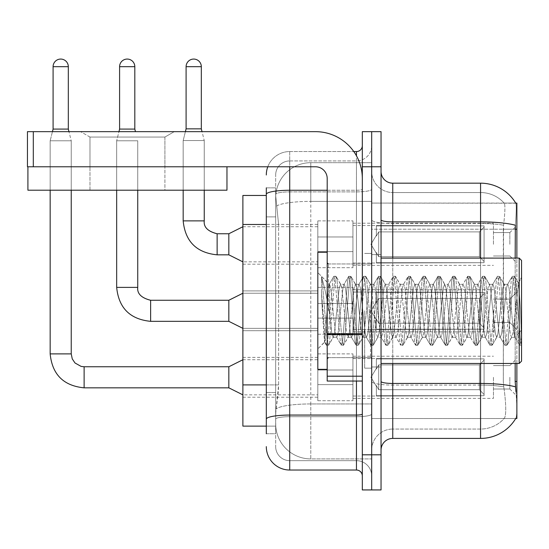 <?xml version="1.0" encoding="UTF-8"?>
<svg xmlns="http://www.w3.org/2000/svg" width="549" height="549" viewBox="0 0 549 549"><rect width="100%" height="100%" fill="white"/><g stroke="black" fill="none" stroke-linecap="round" stroke-linejoin="round"><path stroke-width="0.41" stroke-dasharray="2.75 2.06" d="M516.87 244.291L516.87 225.557L516.87 244.291M509.843 244.291L509.843 232.584L509.843 244.291M516.87 310.796L516.87 292.061L516.87 310.796M509.843 310.796L509.843 299.088L509.843 310.796M516.87 377.3L516.87 396.035L516.87 377.3M509.843 377.3L509.843 389.008L509.843 377.3M317.823 244.291L317.823 220.876L317.823 244.291M242.884 244.291L242.884 264.199L242.884 244.291M327.19 369.34L317.823 369.34L317.823 252.252L317.823 348.972L317.823 252.252L327.19 252.252L327.19 369.34L327.19 252.252M242.884 310.796L242.884 330.704L242.884 310.796M317.823 377.3L317.823 353.885L317.823 377.3M242.884 377.3L242.884 397.208L242.884 377.3M352.945 244.291L352.945 220.876L352.945 244.291M352.945 310.796L352.945 287.381L352.945 310.796M352.945 377.3L352.945 353.885L352.945 377.3M493.448 244.291L493.448 223.217L493.448 244.291M493.448 310.796L493.448 331.871L493.448 310.796M493.448 377.3L493.448 398.375L493.448 377.3M266.306 384.897L278.604 384.897L278.377 390.998L275.811 412.073L278.604 384.897L278.604 224.493L278.604 384.897L242.884 384.897L242.884 426.127L275.749 426.127L275.673 423.787A35.122 35.122 0 0 0 310.796 458.909L371.68 458.909L371.68 403.94L371.68 458.909L310.796 458.909L310.796 403.94L310.796 458.909A35.122 35.122 0 0 1 275.673 423.787L275.673 416.636L275.749 426.127L266.306 426.127M275.811 412.073L275.673 416.636L275.811 412.073M515.799 203.226A40.983 40.983 0 0 0 515.717 203.075L504.133 203.075L515.717 203.075A40.983 40.983 0 0 1 515.799 203.226C516.506 205.127 516.348 212.463 515.339 225.22C516.348 212.49 516.506 205.154 515.799 203.226L371.68 203.075L516.87 203.075L516.87 418.516L371.68 418.516L371.68 381.411L371.68 418.516L515.717 418.516L504.133 418.516L504.442 418.166L504.133 418.516L515.717 418.516A40.983 40.983 0 0 0 515.923 418.166L515.717 418.516M516.87 363.486L516.87 258.105M516.87 229.201L371.68 229.201L371.68 381.411L371.68 203.075L371.68 229.201L515.168 229.201L515.168 381.411L515.923 391.588C517.103 406.233 517.103 415.092 515.923 418.166C517.103 415.113 517.103 406.253 515.923 391.588M371.68 162.682L371.68 403.94L371.68 162.682L310.796 162.682L371.68 162.682M275.722 195.952L278.604 224.493L275.722 195.952A35.122 35.122 0 0 1 310.796 162.682A35.122 35.122 0 0 0 275.722 195.952A35.122 35.122 0 0 1 310.796 162.682L310.796 201.387L371.68 201.387L310.796 201.387L310.796 162.682M266.306 195.465L242.884 195.465L242.884 384.897M381.047 310.796L381.047 367L381.047 310.796M371.68 310.796L371.68 368.166L371.68 310.796M364.653 310.796L364.653 368.166L364.653 310.796M392.755 183.174L480.567 183.174L480.567 429.05A31.616 31.616 0 0 0 504.442 418.166C506.164 415.113 506.164 406.246 504.442 391.588L503.756 386.839L504.442 391.588C506.164 406.233 506.164 415.092 504.442 418.166A31.616 31.616 0 0 1 480.567 429.05L392.755 429.05L392.755 183.174A11.707 11.707 0 0 1 381.047 171.466L381.047 219.84L381.047 171.466M371.68 391.588L371.68 219.84L371.68 391.588M381.047 450.125L381.047 219.84L381.047 450.125A11.707 11.707 0 0 1 392.755 438.418L392.755 391.588L392.755 429.05L480.567 429.05L480.567 192.541A31.616 31.616 0 0 1 504.263 203.226A31.616 31.616 0 0 0 480.567 192.541L392.755 192.541A21.075 21.075 0 0 1 371.68 171.466L371.68 219.84L371.68 171.466A21.075 21.075 0 0 0 392.755 192.541L392.755 385.082A21.075 3.658 0 0 1 371.68 381.418A21.075 3.658 0 0 0 392.755 385.082L392.755 192.541A21.075 21.075 0 0 1 371.68 171.466M371.68 166.779L371.68 131.657L381.047 131.657L381.047 166.779L371.68 166.779L371.68 131.657L362.313 131.657L362.313 166.779L371.68 166.779L371.68 454.812L371.68 166.779M362.313 166.779L362.313 489.934L371.68 489.934L371.68 454.812L371.68 489.934L381.047 489.934L381.047 166.779M515.168 363.486L515.168 258.105M381.047 219.84A11.707 2.031 0 0 0 392.755 221.878L480.567 221.878A40.983 7.116 180 0 1 515.339 225.22L515.168 229.201L503.309 229.201L503.563 225.22C505.073 212.497 505.306 205.168 504.263 203.226C505.306 205.141 505.073 212.477 503.563 225.22L503.309 381.411L503.309 229.201L515.168 229.201M503.756 386.839L503.309 381.411L503.756 386.839A31.616 5.49 180 0 0 480.567 385.082A31.616 5.49 180 0 1 503.756 386.839M392.755 192.541L480.567 192.541A31.616 31.616 0 0 1 504.263 203.226A31.616 31.616 0 0 0 480.567 192.541L480.567 223.505A31.616 5.49 180 0 1 503.563 225.22A31.616 5.49 180 0 0 480.567 223.505L480.567 438.418L392.755 438.418M371.68 450.125A21.075 21.075 0 0 1 392.755 429.05A21.075 21.075 0 0 0 371.68 450.125A21.075 21.075 0 0 1 392.755 429.05M266.306 433.737L275.673 433.737L275.673 187.854L275.673 433.737L266.306 433.737L266.306 392.508L266.306 419.134A23.415 4.069 180 0 1 289.721 415.065L356.459 415.065L356.459 470.033A5.854 5.854 0 0 1 362.313 475.887L362.313 145.705L362.313 475.887M266.306 446.618A23.415 23.415 0 0 0 289.721 470.033L289.721 460.666A14.048 14.048 0 0 1 275.673 446.618L275.673 194.325L275.673 446.618A14.048 14.048 0 0 0 289.721 460.666L356.459 460.666L356.459 423.197L356.459 460.666L289.721 460.666L289.721 416.691L356.459 416.691L356.459 423.197L356.459 416.691A15.221 2.642 0 0 0 371.68 414.049L371.68 189.247L371.68 414.049A15.221 2.642 0 0 1 356.459 416.691L356.459 191.889L356.459 416.691L289.721 416.691L289.721 160.926L356.459 160.926A15.221 15.221 0 0 0 371.68 145.705L371.68 189.247L371.68 145.705A15.221 15.221 0 0 1 356.459 160.926L356.459 191.889L356.459 160.926A15.221 15.221 0 0 0 371.68 145.705M362.313 310.796L362.313 263.959L362.313 310.796M267.788 166.779A23.415 23.415 0 0 1 289.721 151.558L356.459 151.558A5.854 5.854 0 0 0 362.313 145.705A5.854 5.854 0 0 1 356.459 151.558L356.459 415.065A5.854 1.016 -0 0 0 362.313 414.049M289.721 470.033L356.459 470.033M275.673 174.98A14.048 14.048 0 0 1 289.721 160.926A14.048 14.048 0 0 0 275.673 174.98L275.673 194.325L275.673 174.98A14.048 14.048 0 0 1 289.721 160.926L289.721 151.558A23.415 23.415 0 0 0 266.306 174.98A23.415 23.415 0 0 1 289.721 151.558L353.796 151.558M266.306 216.882L266.306 392.508L266.306 194.325L266.306 216.882L275.673 216.882L266.306 216.882M266.306 187.854L275.673 187.854L266.306 187.854L266.306 419.134M289.721 160.926L356.459 160.926M371.68 475.887A15.221 15.221 0 0 0 356.459 460.666A15.221 15.221 0 0 1 371.68 475.887A15.221 15.221 0 0 0 356.459 460.666M50.165 166.779L50.165 190.201L50.165 166.779L50.165 190.201L50.165 166.779L50.165 190.201L50.165 166.779L50.165 190.201L50.165 166.779L50.165 190.201L50.165 166.779L50.165 190.201L50.165 166.779L50.165 190.201L50.165 166.779L50.165 190.201L71.24 190.201L50.165 190.201L71.24 190.201L50.165 190.201L71.24 190.201L50.165 190.201L71.24 190.201L50.165 190.201L71.24 190.201L50.165 190.201L71.24 190.201L50.165 190.201L71.24 190.201L50.165 190.201L71.24 190.201L50.165 190.201L71.24 190.201L50.165 190.201L71.24 190.201L50.165 190.201L71.24 190.201L50.165 190.201L71.24 190.201L50.165 190.201L71.24 190.201L50.165 190.201L71.24 190.201L50.165 190.201L71.24 190.201L50.165 190.201L71.24 190.201L50.165 190.201L71.24 190.201L71.24 140.791L71.24 353.885L71.24 140.791L71.24 353.885L71.24 140.791L71.24 353.885L71.24 140.791L71.24 353.885L71.24 140.791L71.24 353.885L71.24 140.791L71.24 353.885L71.24 140.791L71.24 353.885L71.24 140.791L71.24 353.885L50.165 353.885L71.24 353.885L50.165 353.885L71.24 353.885L50.165 353.885L71.24 353.885L50.165 353.885L71.24 353.885L50.165 353.885L71.24 353.885L50.165 353.885L71.24 353.885L50.165 353.885L71.24 353.885L50.165 353.885L71.24 353.885L50.165 353.885L71.24 353.885L50.165 353.885L71.24 353.885L50.165 353.885L71.24 353.885L50.165 353.885L71.24 353.885L50.165 353.885L71.24 353.885L50.165 353.885L71.24 353.885L50.165 353.885L71.24 353.885L50.165 353.885L71.24 353.885L71.24 140.791L68.316 129.077L68.316 66.676L68.316 129.077L68.316 66.676L68.316 129.077L68.316 66.676L68.316 129.077L68.316 66.676L68.316 129.077L68.316 66.676L68.316 129.077L68.316 66.676L68.316 129.077L68.316 66.676L68.316 129.077L68.316 66.676L53.088 66.676L68.316 66.676A7.611 7.611 0 0 0 60.699 59.066A7.611 7.611 0 0 0 53.088 66.676A7.611 7.611 0 0 1 60.699 59.066A7.611 7.611 0 0 1 68.316 66.676A7.611 7.611 0 0 0 60.699 59.066A7.611 7.611 0 0 0 53.088 66.676A7.611 7.611 0 0 1 60.699 59.066A7.611 7.611 0 0 1 68.316 66.676A7.611 7.611 0 0 0 60.699 59.066A7.611 7.611 0 0 0 53.088 66.676A7.611 7.611 0 0 1 60.699 59.066A7.611 7.611 0 0 1 68.316 66.676A7.611 7.611 0 0 0 60.699 59.066A7.611 7.611 0 0 0 53.088 66.676A7.611 7.611 0 0 1 60.699 59.066A7.611 7.611 0 0 1 68.316 66.676A7.611 7.611 0 0 0 60.699 59.066A7.611 7.611 0 0 0 53.088 66.676A7.611 7.611 0 0 1 60.699 59.066A7.611 7.611 0 0 1 68.316 66.676A7.611 7.611 0 0 0 60.699 59.066A7.611 7.611 0 0 0 53.088 66.676A7.611 7.611 0 0 1 60.699 59.066A7.611 7.611 0 0 1 68.316 66.676A7.611 7.611 0 0 0 60.699 59.066A7.611 7.611 0 0 0 53.088 66.676A7.611 7.611 0 0 1 60.699 59.066A7.611 7.611 0 0 1 68.316 66.676A7.611 7.611 0 0 0 60.699 59.066A7.611 7.611 0 0 0 53.088 66.676A7.611 7.611 0 0 1 60.699 59.066A7.611 7.611 0 0 1 68.316 66.676L68.316 129.077L53.088 129.077L68.316 129.077L53.088 129.077L68.316 129.077L53.088 129.077L68.316 129.077L53.088 129.077L68.316 129.077L53.088 129.077L68.316 129.077L53.088 129.077L68.316 129.077L53.088 129.077L68.316 129.077L53.088 129.077L68.316 129.077L53.088 129.077L68.316 129.077L53.088 129.077L68.316 129.077L53.088 129.077L68.316 129.077L53.088 129.077L68.316 129.077L53.088 129.077L68.316 129.077L53.088 129.077L68.316 129.077L53.088 129.077L68.316 129.077L53.088 129.077L60.699 129.077L53.088 129.077L50.165 140.791L71.24 140.791L50.165 140.791L71.24 140.791L50.165 140.791L71.24 140.791L50.165 140.791L71.24 140.791L50.165 140.791L71.24 140.791L50.165 140.791L71.24 140.791L50.165 140.791L71.24 140.791L50.165 140.791L71.24 140.791L50.165 140.791L71.24 140.791L50.165 140.791L71.24 140.791L50.165 140.791L71.24 140.791L50.165 140.791L71.24 140.791L50.165 140.791L71.24 140.791L50.165 140.791L71.24 140.791L50.165 140.791L71.24 140.791L50.165 140.791L71.24 140.791L50.165 140.791L71.24 140.791L50.165 140.791L50.165 353.885L50.165 140.791L50.165 353.885L50.165 140.791L50.165 353.885L50.165 140.791L50.165 353.885L50.165 140.791L50.165 353.885L50.165 140.791L50.165 353.885L50.165 140.791L50.165 353.885L50.165 140.791L50.165 353.885L50.165 140.791L50.165 190.201L50.165 166.779L71.24 166.779L50.165 166.779L71.24 166.779L50.165 166.779L71.24 166.779L50.165 166.779L71.24 166.779L50.165 166.779L71.24 166.779L50.165 166.779L71.24 166.779L50.165 166.779L71.24 166.779L50.165 166.779L71.24 166.779L50.165 166.779L71.24 166.779L50.165 166.779L71.24 166.779L50.165 166.779L71.24 166.779L50.165 166.779L71.24 166.779L50.165 166.779L71.24 166.779L50.165 166.779L71.24 166.779L50.165 166.779L71.24 166.779L50.165 166.779L71.24 166.779L50.165 166.779L71.24 166.779L50.165 166.779L50.165 190.201L71.24 190.201L71.24 166.779M484.081 377.3L484.081 395.705L376.367 395.705L484.081 395.705L484.081 394.511L479.401 389.694L479.401 377.3L479.401 389.694L484.081 394.511L484.081 395.705L376.367 396.035L376.367 385.57L378.707 389.694L479.401 389.694L378.707 389.694L378.707 364.907L376.367 369.031L378.707 364.907L479.401 364.907L378.707 364.907L376.367 369.031L376.367 358.902L484.081 358.902L484.081 395.705L484.081 360.096L479.401 364.907L484.081 360.096L484.081 394.511L479.401 389.694L479.401 364.907L479.401 389.694L484.081 394.511L484.081 395.705L376.367 395.705L484.081 395.705L484.081 360.096L479.401 364.907L378.707 364.907L479.401 364.907L484.081 360.096L484.081 395.705L376.367 396.035L376.367 385.57L376.367 395.705L484.081 395.705L484.081 394.511L479.401 389.694L378.707 389.694L376.367 385.57L376.367 386.283L376.367 385.57L378.707 389.694L378.707 364.907L376.367 369.031L378.707 364.907L479.401 364.907L479.401 377.3L479.401 364.907L378.707 364.907L376.367 369.031L376.367 358.566L376.367 369.031L378.707 364.907L479.401 364.907L484.081 360.096L479.401 364.907L479.401 389.694L479.401 364.907L378.707 364.907L376.367 369.031L376.367 358.902L484.081 358.902L484.081 395.705L376.367 396.035L376.367 385.57L376.367 395.705L484.081 395.705L484.081 394.511L484.081 395.705L376.367 396.035L376.367 385.57L376.367 386.283L376.367 385.57L378.707 389.694L479.401 389.694L484.081 394.511L484.081 360.096L479.401 364.907L484.081 360.096L484.081 394.511L479.401 389.694L378.707 389.694L378.707 364.907L479.401 364.907L479.401 389.694L479.401 364.907L378.707 364.907L376.367 369.031L378.707 364.907L479.401 364.907L484.081 360.096L479.401 364.907L479.401 389.694L484.081 394.511L484.081 395.705L484.081 360.096L484.081 395.705L376.367 395.705L484.081 395.705L484.081 394.511L479.401 389.694L378.707 389.694L376.367 385.57L376.367 396.035L376.367 385.57L376.367 386.283L376.367 385.57L378.707 389.694L378.707 364.907L376.367 369.031L376.367 358.566L376.367 369.031L378.707 364.907L479.401 364.907L378.707 364.907L376.367 369.031L376.367 358.902L484.081 358.902L484.081 395.705L376.367 395.705L484.081 395.705L484.081 394.511L484.081 395.705L376.367 396.035L376.367 385.57L376.367 395.705L484.081 395.705L484.081 360.096L479.401 364.907L484.081 360.096L484.081 394.511L479.401 389.694L479.401 364.907L479.401 389.694L484.081 394.511L484.081 395.705L376.367 396.035L376.367 385.57L376.367 386.283L376.367 385.57L378.707 389.694L479.401 389.694L378.707 389.694L378.707 364.907L479.401 364.907L378.707 364.907L376.367 369.031L378.707 364.907L479.401 364.907L484.081 360.096L479.401 364.907L479.401 377.3L479.401 364.907L378.707 364.907L376.367 369.031L376.367 358.566L376.367 369.031L378.707 364.907L479.401 364.907L484.081 360.096L484.081 395.705L484.081 360.096L479.401 364.907L479.401 389.694L479.401 364.907L378.707 364.907L376.367 369.031L376.367 358.902L484.081 358.902L376.367 358.566L376.367 369.031L378.707 364.907L479.401 364.907L484.081 360.096L484.081 395.705L376.367 395.705L484.081 395.705L484.081 394.511L479.401 389.694L484.081 394.511L484.081 395.705L376.367 396.035L376.367 385.57L376.367 395.705L484.081 395.705L484.081 360.096L479.401 364.907L479.401 389.694L378.707 389.694L376.367 385.57L376.367 386.283L376.367 385.57L378.707 389.694L378.707 364.907L376.367 369.031L376.367 358.902L484.081 358.902L484.081 394.511L479.401 389.694L479.401 364.907L378.707 364.907L479.401 364.907L484.081 360.096L479.401 364.907L479.401 389.694L484.081 394.511L484.081 395.705L376.367 396.035L376.367 385.57L376.367 395.705L484.081 395.705L484.081 360.096L484.081 395.705L376.367 396.035L376.367 385.57L376.367 386.283L376.367 385.57L378.707 389.694L479.401 389.694L378.707 389.694L378.707 364.907L376.367 369.031L378.707 364.907L479.401 364.907L378.707 364.907L376.367 369.031L376.367 358.566L376.367 369.031L378.707 364.907L479.401 364.907L484.081 360.096L479.401 364.907L479.401 377.3L479.401 364.907L378.707 364.907L376.367 369.031L376.367 358.902L484.081 358.902L484.081 395.705L484.081 394.511L479.401 389.694L479.401 377.3L479.401 389.694L484.081 394.511L484.081 395.705L376.367 395.705L484.081 395.705L484.081 360.096L484.081 394.511L479.401 389.694L378.707 389.694L376.367 385.57L376.367 396.035L376.367 385.57L376.367 386.283L376.367 385.57L378.707 389.694L378.707 364.907L479.401 364.907L484.081 360.096L479.401 364.907L479.401 377.3L479.401 364.907L378.707 364.907L376.367 369.031L378.707 364.907L479.401 364.907L484.081 360.096L484.081 395.705L376.367 395.705L484.081 395.705L484.081 394.511L484.081 395.705L376.367 396.035L376.367 385.57L376.367 395.705L484.081 395.705L484.081 360.096L479.401 364.907L479.401 389.694L479.401 364.907L378.707 364.907L376.367 369.031L376.367 358.566L376.367 369.031L378.707 364.907L479.401 364.907L484.081 360.096L484.081 395.705L484.081 377.3L484.081 394.511L479.401 389.694L484.081 394.511L484.081 395.705L484.081 360.096L479.401 364.907L479.401 389.694L378.707 389.694L479.401 389.694L479.401 364.907L378.707 364.907L378.707 377.3L378.707 364.907L378.707 377.3L378.707 364.907L378.707 377.3L378.707 364.907L378.707 377.3L378.707 364.907L378.707 377.3L378.707 364.907L378.707 377.3L378.707 364.907L378.707 377.3L378.707 364.907L378.707 377.3L378.707 364.907L378.707 377.3L378.707 364.907L376.367 369.031L376.367 358.902L484.081 358.902L484.081 395.705L484.081 377.3L484.081 394.511L479.401 389.694L484.081 394.511L484.081 395.705L484.081 360.096L479.401 364.907L484.081 360.096L484.081 395.705L484.081 377.3L484.081 394.511L479.401 389.694L378.707 389.694L378.707 364.907L376.367 369.031L376.367 358.566L376.367 369.031L376.367 358.902L484.081 358.902L484.081 395.705L484.081 360.096L479.401 364.907L479.401 389.694L479.401 364.907L378.707 364.907L378.707 377.3L378.707 364.907L376.367 369.031L376.367 358.566L376.367 369.031L378.707 364.907L378.707 377.3L378.707 364.907L378.707 377.3L378.707 364.907L376.367 369.031L376.367 358.902L484.081 358.902L376.367 358.566L376.367 369.031L376.367 358.902L484.081 358.902L484.081 395.705L484.081 377.3L484.081 394.511L479.401 389.694L484.081 394.511L484.081 395.705L484.081 377.3L484.081 395.705L376.367 396.035L376.367 385.57L376.367 386.283L376.367 385.57L378.707 389.694L376.367 385.57L376.367 396.035L376.367 385.57L376.367 386.283L376.367 385.57L378.707 389.694L378.707 364.907L479.401 364.907L484.081 360.096L479.401 364.907L479.401 389.694L378.707 389.694L479.401 389.694L479.401 364.907L484.081 360.096L484.081 394.511L484.081 358.902L484.081 395.705L376.367 396.035L376.367 385.57L376.367 395.705L484.081 395.705L484.081 377.3L484.081 394.511L479.401 389.694L484.081 394.511L484.081 395.705L484.081 358.902L484.081 394.511L479.401 389.694L378.707 389.694L378.707 377.3L378.707 389.694L376.367 385.57L376.367 386.283L376.367 385.57L378.707 389.694L479.401 389.694L479.401 377.3L479.401 389.694L484.081 394.511L484.081 358.902L376.367 358.566L376.367 369.031L376.367 358.902L484.081 358.902L484.081 395.705L376.367 396.035L376.367 385.57L376.367 396.035L376.367 385.57L376.367 386.283L376.367 385.57L378.707 389.694L378.707 377.3L378.707 389.694L376.367 385.57L376.367 395.705L376.367 385.57L376.367 386.283L376.367 385.57L378.707 389.694L479.401 389.694L378.707 389.694L378.707 377.3L378.707 389.694L376.367 385.57L376.367 386.283L376.367 385.57L378.707 389.694L479.401 389.694L479.401 364.907L479.401 389.694L484.081 394.511L479.401 389.694L378.707 389.694L378.707 377.3L378.707 389.694L376.367 385.57L376.367 395.705L376.367 385.57L376.367 386.283L376.367 385.57L378.707 389.694L479.401 389.694L479.401 364.907L479.401 389.694L484.081 394.511L484.081 358.902L484.081 377.3L484.081 358.902L376.367 358.566L484.081 358.902L484.081 377.3L484.081 358.902L376.367 358.902L376.367 369.031L376.367 358.902L484.081 358.902L484.081 377.3L484.081 358.902L376.367 358.902L484.081 358.902L484.081 377.3L484.081 358.902L376.367 358.902L376.367 369.031L376.367 358.902L484.081 358.902L484.081 377.3L484.081 358.902L376.367 358.902L484.081 358.902L484.081 377.3L484.081 358.902L376.367 358.902L376.367 369.031L376.367 358.902L484.081 358.902L484.081 377.3L484.081 358.902L376.367 358.902L484.081 358.902L484.081 377.3L484.081 358.902L484.081 377.3L484.081 358.902L376.367 358.902L484.081 358.902L484.081 377.3L484.081 358.902L484.081 377.3L484.081 358.902L376.367 358.902L484.081 358.902L484.081 377.3L484.081 358.902L484.081 377.3L484.081 358.902L376.367 358.902L484.081 358.902L484.081 377.3M50.165 353.885L71.219 353.885L72.262 358.909L75.014 362.992L81.101 366.403L84.121 366.766L84.121 387.841L84.121 366.766L84.121 387.841L84.121 366.766L84.121 387.841L84.121 366.766L84.121 387.841L84.121 366.766L84.121 387.841L84.121 366.766L84.121 387.841L84.121 366.766L84.121 387.841L84.121 366.766L84.121 387.841L84.121 366.766L84.121 387.841L84.121 366.766L84.121 387.841L84.121 366.766L84.121 387.841L84.121 366.766L84.121 387.841L84.121 366.766L84.121 387.841L84.121 366.766L84.121 387.841L84.121 366.766L84.121 387.841L84.121 366.766L84.121 387.841L84.121 366.766L228.837 366.766L242.884 359.739L228.837 366.766L228.837 387.841L228.837 366.766L228.837 387.841L228.837 366.766L228.837 387.841L228.837 366.766L228.837 387.841L228.837 366.766L228.837 387.841L228.837 366.766L228.837 387.841L228.837 366.766L228.837 387.841L228.837 366.766L228.837 387.841L228.837 366.766L228.837 387.841L228.837 366.766L228.837 387.841L228.837 366.766L228.837 387.841L228.837 366.766L228.837 387.841L228.837 366.766L228.837 387.841L228.837 366.766L228.837 387.841L228.837 366.766L228.837 387.841L228.837 366.766L228.837 387.841L228.837 366.766L228.837 387.841L242.884 394.861L317.823 394.861M68.316 66.676L53.088 66.676L53.088 129.077L50.165 140.791L52.45 131.657M352.945 384.616L352.945 353.885L352.945 400.715L352.945 384.616L317.823 384.616L352.945 384.616L352.945 369.992L317.823 369.992L317.823 353.885L317.823 369.992L352.945 369.992L352.945 400.715L352.945 384.616L317.823 384.616L317.823 400.715L317.823 384.616L352.945 384.616L352.945 369.992L317.823 369.992L317.823 400.715L317.823 384.616L352.945 384.616L352.945 400.715L352.945 384.616L317.823 384.616L317.823 400.715L317.823 384.616L352.945 384.616L352.945 353.885L352.945 400.715L352.945 384.616L317.823 384.616L317.823 400.715L317.823 384.616L352.945 384.616L352.945 369.992L317.823 369.992L317.823 400.715L317.823 384.616L352.945 384.616L352.945 400.715L352.945 384.616L317.823 384.616L317.823 400.715L317.823 384.616L352.945 384.616L352.945 353.885L352.945 400.715L352.945 384.616L317.823 384.616L317.823 400.715L317.823 384.616L352.945 384.616L352.945 369.992L317.823 369.992L317.823 353.885L317.823 369.992L352.945 369.992L352.945 400.715L352.945 384.616L317.823 384.616L317.823 400.715L317.823 384.616L352.945 384.616L352.945 369.992L317.823 369.992L317.823 400.715L317.823 384.616L352.945 384.616L352.945 400.715L352.945 384.616L317.823 384.616L317.823 400.715L317.823 384.616L352.945 384.616L352.945 353.885L352.945 400.715L352.945 384.616L317.823 384.616L317.823 400.715L317.823 384.616L352.945 384.616L352.945 369.992L317.823 369.992L317.823 400.715L317.823 384.616L352.945 384.616L352.945 400.715L352.945 384.616L317.823 384.616L317.823 400.715L317.823 384.616L352.945 384.616L352.945 353.885L352.945 400.715L352.945 384.616L317.823 384.616L317.823 400.715L317.823 384.616L352.945 384.616L352.945 369.992L317.823 369.992L317.823 353.885L317.823 369.992L352.945 369.992L352.945 400.715L352.945 384.616L317.823 384.616L317.823 400.715L317.823 384.616L352.945 384.616L352.945 369.992L317.823 369.992L317.823 400.715L317.823 384.616L352.945 384.616L352.945 400.715L352.945 384.616L317.823 384.616L317.823 400.715L317.823 353.885L317.823 369.992L352.945 369.992L352.945 353.885L352.945 384.616L352.945 369.992L317.823 369.992L317.823 353.885L317.823 369.992L352.945 369.992L352.945 353.885L352.945 400.715L352.945 384.616L317.823 384.616L317.823 353.885L317.823 369.992L352.945 369.992L317.823 369.992L317.823 384.616L317.823 353.885L317.823 369.992L352.945 369.992L352.945 353.885L352.945 384.616L352.945 369.992L317.823 369.992L317.823 353.885L317.823 369.992L352.945 369.992L352.945 353.885L352.945 400.715L352.945 384.616L317.823 384.616L317.823 353.885L317.823 369.992L352.945 369.992L317.823 369.992L317.823 384.616L317.823 353.885L317.823 369.992L352.945 369.992L352.945 353.885L352.945 384.616L352.945 369.992L317.823 369.992L317.823 353.885L317.823 369.992L352.945 369.992L352.945 353.885L352.945 400.715L352.945 384.616L317.823 384.616L317.823 353.885L317.823 369.992L352.945 369.992L317.823 369.992L317.823 384.616L317.823 353.885L317.823 369.992L352.945 369.992L352.945 353.885L352.945 384.616L352.945 369.992L317.823 369.992L317.823 353.885L317.823 369.992L352.945 369.992L352.945 353.885L352.945 400.715L352.945 384.616L317.823 384.616L317.823 353.885L317.823 369.992L352.945 369.992L317.823 369.992L317.823 384.616L317.823 353.885L317.823 369.992L352.945 369.992L352.945 353.885L352.945 384.616M134.814 66.676L134.814 129.077L134.814 66.676L134.814 129.077L134.814 66.676L134.814 129.077L134.814 66.676L134.814 129.077L134.814 66.676L134.814 129.077L134.814 66.676L134.814 129.077L134.814 66.676L134.814 129.077L134.814 66.676L119.593 66.676A7.611 7.611 0 0 1 127.203 59.066A7.611 7.611 0 0 1 134.814 66.676A7.611 7.611 0 0 0 127.203 59.066A7.611 7.611 0 0 0 119.593 66.676A7.611 7.611 0 0 1 127.203 59.066A7.611 7.611 0 0 1 134.814 66.676A7.611 7.611 0 0 0 127.203 59.066A7.611 7.611 0 0 0 119.593 66.676A7.611 7.611 0 0 1 127.203 59.066A7.611 7.611 0 0 1 134.814 66.676A7.611 7.611 0 0 0 127.203 59.066A7.611 7.611 0 0 0 119.593 66.676A7.611 7.611 0 0 1 127.203 59.066A7.611 7.611 0 0 1 134.814 66.676A7.611 7.611 0 0 0 127.203 59.066A7.611 7.611 0 0 0 119.593 66.676A7.611 7.611 0 0 1 127.203 59.066A7.611 7.611 0 0 1 134.814 66.676A7.611 7.611 0 0 0 127.203 59.066A7.611 7.611 0 0 0 119.593 66.676A7.611 7.611 0 0 1 127.203 59.066A7.611 7.611 0 0 1 134.814 66.676A7.611 7.611 0 0 0 127.203 59.066A7.611 7.611 0 0 0 119.593 66.676A7.611 7.611 0 0 1 127.203 59.066A7.611 7.611 0 0 1 134.814 66.676A7.611 7.611 0 0 0 127.203 59.066A7.611 7.611 0 0 0 119.593 66.676A7.611 7.611 0 0 1 127.203 59.066A7.611 7.611 0 0 1 134.814 66.676L134.814 129.077L119.593 129.077L134.814 129.077L119.593 129.077L134.814 129.077L119.593 129.077L134.814 129.077L119.593 129.077L134.814 129.077L119.593 129.077L134.814 129.077L119.593 129.077L134.814 129.077L119.593 129.077L134.814 129.077L119.593 129.077L134.814 129.077L119.593 129.077L134.814 129.077L119.593 129.077L134.814 129.077L119.593 129.077L134.814 129.077L119.593 129.077L134.814 129.077L119.593 129.077L134.814 129.077L119.593 129.077L134.814 129.077L119.593 129.077L127.203 129.077L119.593 129.077L116.669 140.791L137.744 140.791L116.669 140.791L137.744 140.791L116.669 140.791L137.744 140.791L116.669 140.791L137.744 140.791L116.669 140.791L137.744 140.791L116.669 140.791L137.744 140.791L116.669 140.791L137.744 140.791L116.669 140.791L137.744 140.791L116.669 140.791L137.744 140.791L116.669 140.791L137.744 140.791L116.669 140.791L137.744 140.791L116.669 140.791L137.744 140.791L116.669 140.791L137.744 140.791L116.669 140.791L137.744 140.791L116.669 140.791L137.744 140.791L116.669 140.791L137.744 140.791L116.669 140.791L116.669 287.381L116.669 140.791L116.669 287.381L116.669 140.791L116.669 287.381L116.669 140.791L116.669 287.381L116.669 140.791L116.669 287.381L116.669 140.791L116.669 287.381L116.669 140.791L116.669 287.381L116.669 140.791L116.669 287.381L137.744 287.381L137.744 140.791L137.744 287.381L137.744 140.791L137.744 287.381L137.744 140.791L137.744 287.381L137.744 140.791L137.744 287.381L137.744 140.791L137.744 287.381L137.744 140.791L137.744 287.381L137.744 140.791L137.744 287.381L137.744 140.791L137.744 190.201L137.744 166.779L116.669 166.779L137.744 166.779L116.669 166.779L137.744 166.779L116.669 166.779L137.744 166.779L116.669 166.779L137.744 166.779L116.669 166.779L137.744 166.779L116.669 166.779L137.744 166.779L116.669 166.779L137.744 166.779L116.669 166.779L137.744 166.779L116.669 166.779L137.744 166.779L116.669 166.779L137.744 166.779L116.669 166.779L137.744 166.779L116.669 166.779L137.744 166.779L116.669 166.779L137.744 166.779L116.669 166.779L137.744 166.779L116.669 166.779L137.744 166.779L116.669 166.779L137.744 166.779L137.744 190.201L137.744 166.779L137.744 190.201L137.744 166.779L137.744 190.201L137.744 166.779L137.744 190.201L137.744 166.779L137.744 190.201L137.744 166.779L137.744 190.201L137.744 166.779L137.744 190.201L137.744 166.779L137.744 190.201L116.669 190.201L116.669 166.779L116.669 190.201L137.744 190.201L116.669 190.201L137.744 190.201L116.669 190.201L116.669 166.779L116.669 190.201L137.744 190.201L116.669 190.201L137.744 190.201L116.669 190.201L116.669 166.779L116.669 190.201L137.744 190.201L116.669 190.201L137.744 190.201L116.669 190.201L116.669 166.779L116.669 190.201L137.744 190.201L116.669 190.201L137.744 190.201L116.669 190.201L116.669 166.779L116.669 190.201L137.744 190.201L116.669 190.201L137.744 190.201L116.669 190.201L116.669 166.779L116.669 190.201L137.744 190.201L116.669 190.201L137.744 190.201L116.669 190.201L116.669 166.779L116.669 190.201L137.744 190.201L116.669 190.201L137.744 190.201L116.669 190.201L116.669 166.779L116.669 190.201L137.744 190.201M484.081 310.796L484.081 329.201L376.367 329.201L484.081 329.201L484.081 328.007L479.401 323.189L479.401 310.796L479.401 323.189L484.081 328.007L484.081 329.201L376.367 329.53L376.367 319.065L378.707 323.189L479.401 323.189L378.707 323.189L378.707 298.402L376.367 302.526L378.707 298.402L479.401 298.402L378.707 298.402L376.367 302.526L376.367 292.397L484.081 292.397L484.081 329.201L484.081 293.591L479.401 298.402L484.081 293.591L484.081 328.007L479.401 323.189L479.401 298.402L479.401 323.189L484.081 328.007L484.081 329.201L376.367 329.201L484.081 329.201L484.081 293.591L479.401 298.402L378.707 298.402L479.401 298.402L484.081 293.591L484.081 329.201L376.367 329.53L376.367 319.065L376.367 329.201L484.081 329.201L484.081 328.007L479.401 323.189L378.707 323.189L376.367 319.065L376.367 319.779L376.367 319.065L378.707 323.189L378.707 298.402L376.367 302.526L378.707 298.402L479.401 298.402L479.401 310.796L479.401 298.402L378.707 298.402L376.367 302.526L376.367 292.061L376.367 302.526L378.707 298.402L479.401 298.402L484.081 293.591L479.401 298.402L479.401 323.189L479.401 298.402L378.707 298.402L376.367 302.526L376.367 292.397L484.081 292.397L484.081 329.201L376.367 329.53L376.367 319.065L376.367 329.201L484.081 329.201L484.081 328.007L484.081 329.201L376.367 329.53L376.367 319.065L376.367 319.779L376.367 319.065L378.707 323.189L479.401 323.189L484.081 328.007L484.081 293.591L479.401 298.402L484.081 293.591L484.081 328.007L479.401 323.189L378.707 323.189L378.707 298.402L479.401 298.402L479.401 323.189L479.401 298.402L378.707 298.402L376.367 302.526L378.707 298.402L479.401 298.402L484.081 293.591L479.401 298.402L479.401 323.189L484.081 328.007L484.081 329.201L484.081 293.591L484.081 329.201L376.367 329.201L484.081 329.201L484.081 328.007L479.401 323.189L378.707 323.189L376.367 319.065L376.367 329.53L376.367 319.065L376.367 319.779L376.367 319.065L378.707 323.189L378.707 298.402L376.367 302.526L376.367 292.061L376.367 302.526L378.707 298.402L479.401 298.402L378.707 298.402L376.367 302.526L376.367 292.397L484.081 292.397L484.081 329.201L376.367 329.201L484.081 329.201L484.081 328.007L484.081 329.201L376.367 329.53L376.367 319.065L376.367 329.201L484.081 329.201L484.081 293.591L479.401 298.402L484.081 293.591L484.081 328.007L479.401 323.189L479.401 298.402L479.401 323.189L484.081 328.007L484.081 329.201L376.367 329.53L376.367 319.065L376.367 319.779L376.367 319.065L378.707 323.189L479.401 323.189L378.707 323.189L378.707 298.402L479.401 298.402L378.707 298.402L376.367 302.526L378.707 298.402L479.401 298.402L484.081 293.591L479.401 298.402L479.401 310.796L479.401 298.402L378.707 298.402L376.367 302.526L376.367 292.061L376.367 302.526L378.707 298.402L479.401 298.402L484.081 293.591L484.081 329.201L484.081 293.591L479.401 298.402L479.401 323.189L479.401 298.402L378.707 298.402L376.367 302.526L376.367 292.397L484.081 292.397L376.367 292.061L376.367 302.526L378.707 298.402L479.401 298.402L484.081 293.591L484.081 329.201L376.367 329.201L484.081 329.201L484.081 328.007L479.401 323.189L484.081 328.007L484.081 329.201L376.367 329.53L376.367 319.065L376.367 329.201L484.081 329.201L484.081 293.591L479.401 298.402L479.401 323.189L378.707 323.189L376.367 319.065L376.367 319.779L376.367 319.065L378.707 323.189L378.707 298.402L376.367 302.526L376.367 292.397L484.081 292.397L484.081 328.007L479.401 323.189L479.401 298.402L378.707 298.402L479.401 298.402L484.081 293.591L479.401 298.402L479.401 323.189L484.081 328.007L484.081 329.201L376.367 329.53L376.367 319.065L376.367 329.201L484.081 329.201L484.081 293.591L484.081 329.201L376.367 329.53L376.367 319.065L376.367 319.779L376.367 319.065L378.707 323.189L479.401 323.189L378.707 323.189L378.707 298.402L376.367 302.526L378.707 298.402L479.401 298.402L378.707 298.402L376.367 302.526L376.367 292.061L376.367 302.526L378.707 298.402L479.401 298.402L484.081 293.591L479.401 298.402L479.401 310.796L479.401 298.402L378.707 298.402L376.367 302.526L376.367 292.397L484.081 292.397L484.081 329.201L484.081 328.007L479.401 323.189L479.401 310.796L479.401 323.189L484.081 328.007L484.081 329.201L376.367 329.201L484.081 329.201L484.081 293.591L484.081 328.007L479.401 323.189L378.707 323.189L376.367 319.065L376.367 329.53L376.367 319.065L376.367 319.779L376.367 319.065L378.707 323.189L378.707 298.402L479.401 298.402L484.081 293.591L479.401 298.402L479.401 310.796L479.401 298.402L378.707 298.402L376.367 302.526L378.707 298.402L479.401 298.402L484.081 293.591L484.081 329.201L376.367 329.201L484.081 329.201L484.081 293.591L479.401 298.402L479.401 323.189L479.401 298.402L378.707 298.402L378.707 310.796L378.707 298.402L378.707 310.796L378.707 298.402L378.707 310.796L378.707 298.402L378.707 310.796L378.707 298.402L378.707 310.796L378.707 298.402L378.707 310.796L378.707 298.402L378.707 310.796L378.707 298.402L378.707 310.796L378.707 298.402L376.367 302.526L376.367 292.061L376.367 302.526L376.367 292.397L484.081 292.397L484.081 329.201L484.081 310.796L484.081 328.007L479.401 323.189L484.081 328.007L484.081 329.201L484.081 293.591L479.401 298.402L484.081 293.591L484.081 329.201L484.081 310.796L484.081 328.007L479.401 323.189L378.707 323.189L479.401 323.189L479.401 310.796L479.401 323.189L484.081 328.007L484.081 329.201L484.081 293.591L479.401 298.402L479.401 310.796L479.401 298.402L378.707 298.402L378.707 310.796L378.707 298.402L376.367 302.526L376.367 292.061L376.367 302.526L378.707 298.402L378.707 310.796L378.707 298.402L378.707 310.796L378.707 298.402L376.367 302.526L376.367 292.397L484.081 292.397L484.081 329.201L484.081 310.796L484.081 328.007L479.401 323.189L378.707 323.189L378.707 298.402L376.367 302.526L376.367 292.061L376.367 302.526L376.367 292.397L484.081 292.397L376.367 292.061L376.367 302.526L376.367 292.397L484.081 292.397L484.081 329.201L484.081 310.796L484.081 329.201L484.081 310.796L484.081 329.201L376.367 329.53L376.367 319.065L376.367 329.53L376.367 319.065L376.367 319.779L376.367 319.065L378.707 323.189L376.367 319.065L376.367 329.201L484.081 329.201L484.081 293.591L479.401 298.402L484.081 293.591L484.081 329.201L484.081 328.007L479.401 323.189L479.401 310.796L479.401 323.189L484.081 328.007L484.081 292.397L484.081 328.007L479.401 323.189L378.707 323.189L378.707 298.402L479.401 298.402L479.401 310.796L479.401 298.402L484.081 293.591L484.081 292.397L484.081 329.201L376.367 329.53L376.367 319.065L376.367 319.779L376.367 319.065L378.707 323.189L479.401 323.189L479.401 310.796L479.401 323.189L484.081 328.007L484.081 292.397L376.367 292.061L484.081 292.397L484.081 329.201L376.367 329.53L376.367 319.065L376.367 329.53L376.367 319.065L376.367 319.779L376.367 319.065L378.707 323.189L378.707 310.796L378.707 323.189L376.367 319.065L376.367 329.201L376.367 319.065L376.367 319.779L376.367 319.065L378.707 323.189L479.401 323.189L378.707 323.189L378.707 310.796L378.707 323.189L376.367 319.065L376.367 319.779L376.367 319.065L378.707 323.189L479.401 323.189L479.401 298.402L479.401 323.189L484.081 328.007L479.401 323.189L378.707 323.189L378.707 310.796L378.707 323.189L376.367 319.065L376.367 329.201L376.367 319.065L376.367 319.779L376.367 319.065L378.707 323.189L479.401 323.189L479.401 298.402L479.401 323.189L484.081 328.007L484.081 292.397L484.081 310.796L484.081 292.397L376.367 292.061L376.367 302.526L376.367 292.397L484.081 292.397L484.081 310.796L484.081 292.397L376.367 292.397L484.081 292.397L484.081 310.796L484.081 292.397L376.367 292.397L376.367 302.526L376.367 292.397L484.081 292.397L484.081 310.796L484.081 292.397L376.367 292.397L484.081 292.397L484.081 310.796L484.081 292.397L376.367 292.397L376.367 302.526L376.367 292.397L484.081 292.397L484.081 310.796L484.081 292.397L376.367 292.397L484.081 292.397L484.081 310.796L484.081 292.397L484.081 310.796L484.081 292.397L376.367 292.397L484.081 292.397L484.081 310.796L484.081 292.397L484.081 310.796L484.081 292.397L376.367 292.397L484.081 292.397L484.081 310.796L484.081 292.397L484.081 310.796L484.081 292.397L376.367 292.397L484.081 292.397L484.081 310.796M228.837 310.796L228.837 321.337L228.837 300.262L228.837 321.337L228.837 300.262L228.837 321.337L228.837 300.262L228.837 321.337L228.837 300.262L228.837 321.337L228.837 300.262L228.837 321.337L228.837 300.262L228.837 321.337L228.837 300.262L228.837 321.337L228.837 300.262L228.837 321.337L228.837 300.262L228.837 321.337L228.837 300.262L228.837 321.337L228.837 300.262L228.837 321.337L228.837 300.262L228.837 321.337L228.837 300.262L228.837 321.337L228.837 300.262L228.837 321.337L228.837 300.262L228.837 321.337L242.884 328.357L317.823 328.357L317.823 293.235L317.823 328.357L317.823 293.235L317.823 328.357L317.823 293.235L317.823 328.357L317.823 293.235L317.823 328.357L317.823 293.235L317.823 328.357L317.823 293.235L317.823 328.357L317.823 293.235L317.823 328.357L317.823 293.235L317.823 328.357L317.823 293.235L317.823 328.357L317.823 293.235L317.823 328.357L317.823 293.235L317.823 328.357L242.884 328.357L317.823 328.357L242.884 328.357L317.823 328.357L242.884 328.357L317.823 328.357L242.884 328.357L317.823 328.357L242.884 328.357L317.823 328.357L242.884 328.357L317.823 328.357L242.884 328.357L317.823 328.357L242.884 328.357L228.837 321.337L150.625 321.337L150.625 300.262L150.625 321.337L150.625 300.262L150.625 321.337L150.625 300.262L150.625 321.337L150.625 300.262L150.625 321.337L150.625 300.262L150.625 321.337L150.625 300.262L150.625 321.337L150.625 300.262L150.625 321.337L150.625 300.262L150.625 321.337L150.625 300.262L150.625 321.337L150.625 300.262L150.625 321.337L150.625 300.262L150.625 321.337L150.625 300.262L150.625 321.337L150.625 300.262L150.625 321.337L150.625 300.262L150.625 321.337L150.625 300.262L150.625 310.796L150.625 300.282L228.837 300.262L228.837 310.796M119.593 66.676L119.593 129.077L119.593 66.676L119.593 129.077L119.593 66.676L119.593 129.077L119.593 66.676L119.593 129.077L119.593 66.676L119.593 129.077L119.593 66.676L119.593 129.077L119.593 66.676L119.593 129.077L119.593 66.676L119.593 129.077L116.669 140.791L116.669 190.201M352.945 318.111L352.945 287.381L352.945 334.211L352.945 318.111L317.823 318.111L352.945 318.111L352.945 303.487L317.823 303.487L317.823 287.381L317.823 303.487L352.945 303.487L352.945 334.211L352.945 318.111L317.823 318.111L317.823 334.211L317.823 318.111L352.945 318.111L352.945 303.487L317.823 303.487L317.823 334.211L317.823 318.111L352.945 318.111L352.945 334.211L352.945 318.111L317.823 318.111L317.823 334.211L317.823 318.111L352.945 318.111L352.945 287.381L352.945 334.211L352.945 318.111L317.823 318.111L317.823 334.211L317.823 318.111L352.945 318.111L352.945 303.487L317.823 303.487L317.823 334.211L317.823 318.111L352.945 318.111L352.945 334.211L352.945 318.111L317.823 318.111L317.823 334.211L317.823 318.111L352.945 318.111L352.945 287.381L352.945 334.211L352.945 318.111L317.823 318.111L317.823 334.211L317.823 318.111L352.945 318.111L352.945 303.487L317.823 303.487L317.823 287.381L317.823 303.487L352.945 303.487L352.945 334.211L352.945 318.111L317.823 318.111L317.823 334.211L317.823 318.111L352.945 318.111L352.945 303.487L317.823 303.487L317.823 334.211L317.823 318.111L352.945 318.111L352.945 334.211L352.945 318.111L317.823 318.111L317.823 334.211L317.823 318.111L352.945 318.111L352.945 287.381L352.945 334.211L352.945 318.111L317.823 318.111L317.823 334.211L317.823 318.111L352.945 318.111L352.945 303.487L317.823 303.487L317.823 334.211L317.823 318.111L352.945 318.111L352.945 334.211L352.945 318.111L317.823 318.111L317.823 334.211L317.823 318.111L352.945 318.111L352.945 287.381L352.945 334.211L352.945 318.111L317.823 318.111L317.823 334.211L317.823 318.111L352.945 318.111L352.945 303.487L317.823 303.487L317.823 287.381L317.823 303.487L352.945 303.487L352.945 334.211L352.945 318.111L317.823 318.111L317.823 334.211L317.823 318.111L352.945 318.111L352.945 303.487L317.823 303.487L317.823 334.211L317.823 287.381L317.823 303.487L352.945 303.487L352.945 287.381L352.945 334.211L352.945 318.111L317.823 318.111L317.823 287.381L317.823 303.487L352.945 303.487L317.823 303.487L317.823 318.111L317.823 287.381L317.823 303.487L352.945 303.487L352.945 287.381L352.945 318.111L352.945 303.487L317.823 303.487L317.823 287.381L317.823 303.487L352.945 303.487L352.945 287.381L352.945 334.211L352.945 318.111L317.823 318.111L317.823 287.381L317.823 303.487L352.945 303.487L317.823 303.487L317.823 318.111L317.823 287.381L317.823 303.487L352.945 303.487L352.945 287.381L352.945 318.111L352.945 303.487L317.823 303.487L317.823 287.381L317.823 303.487L352.945 303.487L352.945 287.381L352.945 334.211L352.945 318.111L317.823 318.111L317.823 287.381L317.823 303.487L352.945 303.487L317.823 303.487L317.823 318.111L317.823 287.381L317.823 303.487L352.945 303.487L352.945 287.381L352.945 318.111L352.945 303.487L317.823 303.487L317.823 287.381L317.823 303.487L352.945 303.487L352.945 287.381L352.945 334.211L352.945 318.111L317.823 318.111L317.823 287.381L317.823 303.487L352.945 303.487L317.823 303.487L317.823 318.111L317.823 287.381L317.823 303.487L352.945 303.487L352.945 287.381L352.945 318.111M201.318 128.843L201.318 66.676L201.318 128.843L201.318 66.676L201.318 128.843L201.318 66.676L201.318 128.843L201.318 66.676L201.318 128.843L201.318 66.676L201.318 128.843L201.318 66.676L201.318 128.843L201.318 66.676L201.318 128.843L201.318 66.676L186.097 66.676L201.318 66.676A7.611 7.611 0 0 0 193.708 59.066A7.611 7.611 0 0 0 186.097 66.676A7.611 7.611 0 0 1 193.708 59.066A7.611 7.611 0 0 1 201.318 66.676A7.611 7.611 0 0 0 193.708 59.066A7.611 7.611 0 0 0 186.097 66.676A7.611 7.611 0 0 1 193.708 59.066A7.611 7.611 0 0 1 201.318 66.676A7.611 7.611 0 0 0 193.708 59.066A7.611 7.611 0 0 0 186.097 66.676A7.611 7.611 0 0 1 193.708 59.066A7.611 7.611 0 0 1 201.318 66.676A7.611 7.611 0 0 0 193.708 59.066A7.611 7.611 0 0 0 186.097 66.676A7.611 7.611 0 0 1 193.708 59.066A7.611 7.611 0 0 1 201.318 66.676A7.611 7.611 0 0 0 193.708 59.066A7.611 7.611 0 0 0 186.097 66.676A7.611 7.611 0 0 1 193.708 59.066A7.611 7.611 0 0 1 201.318 66.676A7.611 7.611 0 0 0 193.708 59.066A7.611 7.611 0 0 0 186.097 66.676A7.611 7.611 0 0 1 193.708 59.066A7.611 7.611 0 0 1 201.318 66.676A7.611 7.611 0 0 0 193.708 59.066A7.611 7.611 0 0 0 186.097 66.676A7.611 7.611 0 0 1 193.708 59.066A7.611 7.611 0 0 1 201.318 66.676A7.611 7.611 0 0 0 193.708 59.066A7.611 7.611 0 0 0 186.097 66.676A7.611 7.611 0 0 1 193.708 59.066A7.611 7.611 0 0 1 201.318 66.676L201.318 128.843L186.097 128.843L201.318 128.843L186.097 128.843L201.318 128.843L186.097 128.843L201.318 128.843L186.097 128.843L201.318 128.843L186.097 128.843L201.318 128.843L186.097 128.843L201.318 128.843L186.097 128.843L201.318 128.843L186.097 128.843L201.318 128.843L186.097 128.843L201.318 128.843L186.097 128.843L201.318 128.843L186.097 128.843L201.318 128.843L186.097 128.843L201.318 128.843L186.097 128.843L201.318 128.843L186.097 128.843L201.318 128.843L186.097 128.843L201.318 128.843L186.097 128.843L193.708 128.843L186.097 128.843L183.174 140.558L204.249 140.558L183.174 140.558L204.249 140.558L183.174 140.558L204.249 140.558L183.174 140.558L204.249 140.558L183.174 140.558L204.249 140.558L183.174 140.558L204.249 140.558L183.174 140.558L204.249 140.558L183.174 140.558L204.249 140.558L183.174 140.558L204.249 140.558L183.174 140.558L204.249 140.558L183.174 140.558L204.249 140.558L183.174 140.558L204.249 140.558L183.174 140.558L204.249 140.558L183.174 140.558L204.249 140.558L183.174 140.558L204.249 140.558L183.174 140.558L204.249 140.558L183.174 140.558L204.249 140.558L183.174 140.558L183.174 220.876L183.174 140.558L183.174 220.876L183.174 140.558L183.174 220.876L183.174 140.558L183.174 220.876L183.174 140.558L183.174 220.876L183.174 140.558L183.174 220.876L183.174 140.558L183.174 220.876L183.174 140.558L183.174 220.876L183.174 140.558L183.174 190.201L204.249 190.201L204.249 140.558L204.249 220.876L204.249 140.558L204.249 220.876L204.249 140.558L204.249 220.876L204.249 140.558L204.249 220.876L204.249 140.558L204.249 220.876L204.249 140.558L204.249 220.876L204.249 140.558L204.249 220.876L204.249 140.558L204.249 220.876L204.249 140.558L202.025 131.657M484.081 244.291L484.081 262.697L376.367 262.697L484.081 262.697L484.081 261.502L479.401 256.685L479.401 244.291L479.401 256.685L484.081 261.502L484.081 262.697L376.367 263.026L376.367 252.561L378.707 256.685L479.401 256.685L378.707 256.685L378.707 231.898L376.367 236.022L378.707 231.898L479.401 231.898L378.707 231.898L376.367 236.022L376.367 225.893L484.081 225.893L484.081 262.697L484.081 227.087L479.401 231.898L484.081 227.087L484.081 261.502L479.401 256.685L479.401 231.898L479.401 256.685L484.081 261.502L484.081 262.697L376.367 262.697L484.081 262.697L484.081 227.087L479.401 231.898L378.707 231.898L479.401 231.898L484.081 227.087L484.081 262.697L376.367 263.026L376.367 252.561L376.367 262.697L484.081 262.697L484.081 261.502L479.401 256.685L378.707 256.685L376.367 252.561L376.367 253.274L376.367 252.561L378.707 256.685L378.707 231.898L376.367 236.022L378.707 231.898L479.401 231.898L479.401 244.291L479.401 231.898L378.707 231.898L376.367 236.022L376.367 225.557L376.367 236.022L378.707 231.898L479.401 231.898L484.081 227.087L479.401 231.898L479.401 256.685L479.401 231.898L378.707 231.898L376.367 236.022L376.367 225.893L484.081 225.893L484.081 262.697L376.367 263.026L376.367 252.561L376.367 262.697L484.081 262.697L484.081 261.502L484.081 262.697L376.367 263.026L376.367 252.561L376.367 253.274L376.367 252.561L378.707 256.685L479.401 256.685L484.081 261.502L484.081 227.087L479.401 231.898L484.081 227.087L484.081 261.502L479.401 256.685L378.707 256.685L378.707 231.898L479.401 231.898L479.401 256.685L479.401 231.898L378.707 231.898L376.367 236.022L378.707 231.898L479.401 231.898L484.081 227.087L479.401 231.898L479.401 256.685L484.081 261.502L484.081 262.697L484.081 227.087L484.081 262.697L376.367 262.697L484.081 262.697L484.081 261.502L479.401 256.685L378.707 256.685L376.367 252.561L376.367 263.026L376.367 252.561L376.367 253.274L376.367 252.561L378.707 256.685L378.707 231.898L376.367 236.022L376.367 225.557L376.367 236.022L378.707 231.898L479.401 231.898L378.707 231.898L376.367 236.022L376.367 225.893L484.081 225.893L484.081 262.697L376.367 262.697L484.081 262.697L484.081 261.502L484.081 262.697L376.367 263.026L376.367 252.561L376.367 262.697L484.081 262.697L484.081 227.087L479.401 231.898L484.081 227.087L484.081 261.502L479.401 256.685L479.401 231.898L479.401 256.685L484.081 261.502L484.081 262.697L376.367 263.026L376.367 252.561L376.367 253.274L376.367 252.561L378.707 256.685L479.401 256.685L378.707 256.685L378.707 231.898L479.401 231.898L378.707 231.898L376.367 236.022L378.707 231.898L479.401 231.898L484.081 227.087L479.401 231.898L479.401 244.291L479.401 231.898L378.707 231.898L376.367 236.022L376.367 225.557L376.367 236.022L378.707 231.898L479.401 231.898L484.081 227.087L484.081 262.697L484.081 227.087L479.401 231.898L479.401 256.685L479.401 231.898L378.707 231.898L376.367 236.022L376.367 225.893L484.081 225.893L376.367 225.557L376.367 236.022L378.707 231.898L479.401 231.898L484.081 227.087L484.081 262.697L376.367 262.697L484.081 262.697L484.081 261.502L479.401 256.685L484.081 261.502L484.081 262.697L376.367 263.026L376.367 252.561L376.367 262.697L484.081 262.697L484.081 227.087L479.401 231.898L479.401 256.685L378.707 256.685L376.367 252.561L376.367 253.274L376.367 252.561L378.707 256.685L378.707 231.898L376.367 236.022L376.367 225.893L484.081 225.893L484.081 261.502L479.401 256.685L479.401 231.898L378.707 231.898L479.401 231.898L484.081 227.087L479.401 231.898L479.401 256.685L484.081 261.502L484.081 262.697L376.367 263.026L376.367 252.561L376.367 262.697L484.081 262.697L484.081 227.087L484.081 262.697L376.367 263.026L376.367 252.561L376.367 253.274L376.367 252.561L378.707 256.685L479.401 256.685L378.707 256.685L378.707 231.898L376.367 236.022L378.707 231.898L479.401 231.898L378.707 231.898L376.367 236.022L376.367 225.557L376.367 236.022L378.707 231.898L479.401 231.898L484.081 227.087L479.401 231.898L479.401 244.291L479.401 231.898L378.707 231.898L376.367 236.022L376.367 225.893L484.081 225.893L484.081 262.697L484.081 261.502L479.401 256.685L479.401 244.291L479.401 256.685L484.081 261.502L484.081 262.697L376.367 262.697L484.081 262.697L484.081 227.087L484.081 261.502L479.401 256.685L378.707 256.685L376.367 252.561L376.367 263.026L376.367 252.561L376.367 253.274L376.367 252.561L378.707 256.685L378.707 231.898L479.401 231.898L484.081 227.087L479.401 231.898L479.401 244.291L479.401 231.898L378.707 231.898L376.367 236.022L378.707 231.898L479.401 231.898L484.081 227.087L484.081 262.697L376.367 262.697L484.081 262.697L484.081 261.502L484.081 262.697L376.367 263.026L376.367 252.561L376.367 262.697L484.081 262.697L484.081 227.087L479.401 231.898L479.401 256.685L479.401 231.898L378.707 231.898L376.367 236.022L376.367 225.557L376.367 236.022L378.707 231.898L479.401 231.898L484.081 227.087L484.081 262.697L484.081 244.291L484.081 261.502L479.401 256.685L484.081 261.502L484.081 262.697L484.081 227.087L479.401 231.898L479.401 256.685L378.707 256.685L479.401 256.685L479.401 231.898L378.707 231.898L378.707 244.291L378.707 231.898L378.707 244.291L378.707 231.898L378.707 244.291L378.707 231.898L378.707 244.291L378.707 231.898L378.707 244.291L378.707 231.898L378.707 244.291L378.707 231.898L378.707 244.291L378.707 231.898L378.707 244.291L378.707 231.898L378.707 244.291L378.707 231.898L376.367 236.022L376.367 225.893L484.081 225.893L484.081 262.697L484.081 244.291L484.081 261.502L479.401 256.685L484.081 261.502L484.081 262.697L484.081 227.087L479.401 231.898L484.081 227.087L484.081 262.697L484.081 244.291L484.081 261.502L479.401 256.685L378.707 256.685L378.707 231.898L376.367 236.022L376.367 225.557L376.367 236.022L376.367 225.893L484.081 225.893L484.081 262.697L484.081 227.087L479.401 231.898L479.401 256.685L479.401 231.898L378.707 231.898L378.707 244.291L378.707 231.898L376.367 236.022L376.367 225.557L376.367 236.022L378.707 231.898L378.707 244.291L378.707 231.898L378.707 244.291L378.707 231.898L376.367 236.022L376.367 225.893L484.081 225.893L376.367 225.557L376.367 236.022L376.367 225.893L484.081 225.893L484.081 262.697L484.081 244.291L484.081 261.502L479.401 256.685L484.081 261.502L484.081 262.697L484.081 244.291L484.081 262.697L376.367 263.026L376.367 252.561L376.367 253.274L376.367 252.561L378.707 256.685L376.367 252.561L376.367 263.026L376.367 252.561L376.367 253.274L376.367 252.561L378.707 256.685L378.707 231.898L479.401 231.898L484.081 227.087L479.401 231.898L479.401 256.685L378.707 256.685L479.401 256.685L479.401 231.898L484.081 227.087L484.081 261.502L484.081 225.893L484.081 262.697L376.367 263.026L376.367 252.561L376.367 262.697L484.081 262.697L484.081 244.291L484.081 261.502L479.401 256.685L484.081 261.502L484.081 262.697L484.081 225.893L484.081 261.502L479.401 256.685L378.707 256.685L378.707 244.291L378.707 256.685L376.367 252.561L376.367 253.274L376.367 252.561L378.707 256.685L479.401 256.685L479.401 244.291L479.401 256.685L484.081 261.502L484.081 225.893L376.367 225.557L376.367 236.022L376.367 225.893L484.081 225.893L484.081 262.697L376.367 263.026L376.367 252.561L376.367 263.026L376.367 252.561L376.367 253.274L376.367 252.561L378.707 256.685L378.707 244.291L378.707 256.685L376.367 252.561L376.367 262.697L376.367 252.561L376.367 253.274L376.367 252.561L378.707 256.685L479.401 256.685L378.707 256.685L378.707 244.291L378.707 256.685L376.367 252.561L376.367 253.274L376.367 252.561L378.707 256.685L479.401 256.685L479.401 231.898L479.401 256.685L484.081 261.502L479.401 256.685L378.707 256.685L378.707 244.291L378.707 256.685L376.367 252.561L376.367 262.697L376.367 252.561L376.367 253.274L376.367 252.561L378.707 256.685L479.401 256.685L479.401 231.898L479.401 256.685L484.081 261.502L484.081 225.893L484.081 244.291L484.081 225.893L376.367 225.557L484.081 225.893L484.081 244.291L484.081 225.893L376.367 225.893L376.367 236.022L376.367 225.893L484.081 225.893L484.081 244.291L484.081 225.893L376.367 225.893L484.081 225.893L484.081 244.291L484.081 225.893L376.367 225.893L376.367 236.022L376.367 225.893L484.081 225.893L484.081 244.291L484.081 225.893L376.367 225.893L484.081 225.893L484.081 244.291L484.081 225.893L376.367 225.893L376.367 236.022L376.367 225.893L484.081 225.893L484.081 244.291L484.081 225.893L376.367 225.893L484.081 225.893L484.081 244.291L484.081 225.893L484.081 244.291L484.081 225.893L376.367 225.893L484.081 225.893L484.081 244.291L484.081 225.893L484.081 244.291L484.081 225.893L376.367 225.893L484.081 225.893L484.081 244.291L484.081 225.893L484.081 244.291L484.081 225.893L376.367 225.893L484.081 225.893L484.081 244.291M228.837 233.757L217.129 233.757L228.837 233.757L242.884 226.73L228.837 233.757L217.129 233.757L228.837 233.757L242.884 226.73L228.837 233.757L217.129 233.757L228.837 233.757L242.884 226.73L228.837 233.757L217.129 233.757L228.837 233.757L242.884 226.73L228.837 233.757L217.129 233.757L228.837 233.757L242.884 226.73L228.837 233.757L217.129 233.757L228.837 233.757L242.884 226.73L228.837 233.757L217.129 233.757L228.837 233.757L242.884 226.73L228.837 233.757L217.129 233.757L217.129 254.832L217.129 233.757L217.129 254.832L217.129 233.757L217.129 254.832L217.129 233.757L217.129 254.832L217.129 233.757L217.129 254.832L217.129 233.757L217.129 254.832L217.129 233.757L217.129 254.832L217.129 233.757L217.129 254.832L217.129 233.757L217.129 254.832L217.129 233.757L217.129 254.832L217.129 233.757L217.129 254.832L217.129 233.757L217.129 254.832L217.129 233.757L217.129 254.832L217.129 233.757L217.129 254.832L217.129 233.757L217.129 254.832L217.129 233.757L217.129 254.832L217.129 233.757L228.837 233.757L242.884 226.73L228.837 233.757L228.837 254.832L228.837 233.757L228.837 254.832L228.837 233.757L228.837 254.832L228.837 233.757L228.837 254.832L228.837 233.757L228.837 254.832L228.837 233.757L228.837 254.832L228.837 233.757L228.837 254.832L228.837 233.757L228.837 254.832L228.837 233.757L228.837 254.832L228.837 233.757L228.837 254.832L228.837 233.757L228.837 254.832L228.837 233.757L228.837 254.832L228.837 233.757L228.837 254.832L228.837 233.757L228.837 254.832L228.837 233.757L228.837 254.832L228.837 233.757L228.837 254.832L228.837 233.757L228.837 254.832L242.884 261.852L317.823 261.852M201.318 66.676L186.097 66.676L186.097 128.843L183.174 140.558L185.397 131.657M352.945 251.607L352.945 220.876L352.945 267.706L352.945 251.607L317.823 251.607L352.945 251.607L352.945 236.983L317.823 236.983L317.823 220.876L317.823 236.983L352.945 236.983L352.945 267.706L352.945 251.607L317.823 251.607L317.823 267.706L317.823 251.607L352.945 251.607L352.945 236.983L317.823 236.983L317.823 267.706L317.823 251.607L352.945 251.607L352.945 267.706L352.945 251.607L317.823 251.607L317.823 267.706L317.823 251.607L352.945 251.607L352.945 220.876L352.945 267.706L352.945 251.607L317.823 251.607L317.823 267.706L317.823 251.607L352.945 251.607L352.945 236.983L317.823 236.983L317.823 267.706L317.823 251.607L352.945 251.607L352.945 267.706L352.945 251.607L317.823 251.607L317.823 267.706L317.823 251.607L352.945 251.607L352.945 220.876L352.945 267.706L352.945 251.607L317.823 251.607L317.823 267.706L317.823 251.607L352.945 251.607L352.945 236.983L317.823 236.983L317.823 220.876L317.823 236.983L352.945 236.983L352.945 267.706L352.945 251.607L317.823 251.607L317.823 267.706L317.823 251.607L352.945 251.607L352.945 236.983L317.823 236.983L317.823 267.706L317.823 251.607L352.945 251.607L352.945 267.706L352.945 251.607L317.823 251.607L317.823 267.706L317.823 251.607L352.945 251.607L352.945 220.876L352.945 267.706L352.945 251.607L317.823 251.607L317.823 267.706L317.823 251.607L352.945 251.607L352.945 236.983L317.823 236.983L317.823 267.706L317.823 251.607L352.945 251.607L352.945 267.706L352.945 251.607L317.823 251.607L317.823 267.706L317.823 251.607L352.945 251.607L352.945 220.876L352.945 267.706L352.945 251.607L317.823 251.607L317.823 267.706L317.823 251.607L352.945 251.607L352.945 236.983L317.823 236.983L317.823 220.876L317.823 236.983L352.945 236.983L352.945 267.706L352.945 251.607L317.823 251.607L317.823 267.706L317.823 251.607L352.945 251.607L352.945 236.983L317.823 236.983L317.823 267.706L317.823 251.607L352.945 251.607L352.945 267.706L352.945 251.607L317.823 251.607L317.823 267.706L317.823 220.876L317.823 236.983L352.945 236.983L352.945 220.876L352.945 251.607L352.945 236.983L317.823 236.983L317.823 220.876L317.823 236.983L352.945 236.983L352.945 220.876L352.945 267.706L352.945 251.607L317.823 251.607L317.823 220.876L317.823 236.983L352.945 236.983L317.823 236.983L317.823 251.607L317.823 220.876L317.823 236.983L352.945 236.983L352.945 220.876L352.945 251.607L352.945 236.983L317.823 236.983L317.823 220.876L317.823 236.983L352.945 236.983L352.945 220.876L352.945 267.706L352.945 251.607L317.823 251.607L317.823 220.876L317.823 236.983L352.945 236.983L317.823 236.983L317.823 251.607L317.823 220.876L317.823 236.983L352.945 236.983L352.945 220.876L352.945 251.607L352.945 236.983L317.823 236.983L317.823 220.876L317.823 236.983L352.945 236.983L352.945 220.876L352.945 267.706L352.945 251.607L317.823 251.607L317.823 220.876L317.823 236.983L352.945 236.983L317.823 236.983L317.823 251.607L317.823 220.876L317.823 236.983L352.945 236.983L352.945 220.876L352.945 251.607L352.945 236.983L317.823 236.983L317.823 220.876L317.823 236.983L352.945 236.983L352.945 220.876L352.945 267.706L352.945 251.607L317.823 251.607L317.823 220.876L317.823 236.983L352.945 236.983L317.823 236.983L317.823 251.607L317.823 220.876L317.823 236.983L352.945 236.983L352.945 220.876L352.945 251.607M53.088 66.676L53.088 129.077M186.097 66.676L186.097 128.843M378.707 256.685L378.707 244.291L378.707 256.685L376.367 252.561L376.367 253.274L376.367 252.561L378.707 256.685L479.401 256.685L378.707 256.685L378.707 244.291L378.707 256.685L376.367 252.561L376.367 262.697L376.367 252.561L376.367 253.274L376.367 252.561L378.707 256.685L479.401 256.685L479.401 244.291L479.401 256.685L484.081 261.502L479.401 256.685L378.707 256.685L378.707 244.291L378.707 256.685L376.367 252.561L376.367 253.274L376.367 252.561L378.707 256.685L479.401 256.685L378.707 256.685L378.707 244.291L378.707 256.685L479.401 256.685L378.707 256.685L378.707 244.291L378.707 256.685L376.367 252.561L378.707 256.685L378.707 244.291L378.707 256.685L479.401 256.685L378.707 256.685L378.707 244.291L378.707 256.685L376.367 252.561L378.707 256.685L378.707 244.291L378.707 256.685M317.823 236.983L317.823 220.876L317.823 236.983L352.945 236.983L317.823 236.983L317.823 251.607L317.823 236.983M89.974 137.065L80.607 131.657L174.273 131.657L80.607 131.657L174.273 131.657L80.607 131.657L89.974 137.065L89.974 166.779L164.906 166.779L89.974 166.779L164.906 166.779L89.974 166.779L164.906 166.779L89.974 166.779L164.906 166.779L89.974 166.779L89.974 137.065L164.906 137.065L174.273 131.657L164.906 137.065L89.974 137.065L164.906 137.065L164.906 166.779L164.906 137.065L89.974 137.065M327.19 381.047L362.313 381.047L327.19 381.047L327.19 376.209L327.19 381.047L362.313 381.047L362.313 178.487A46.837 46.837 0 0 0 315.483 131.657L27.45 131.657L33.304 131.657L27.45 131.657L27.45 166.779L27.45 131.657L27.45 166.779L315.483 166.779A11.707 11.707 0 0 1 327.19 178.487L327.19 381.047M327.19 334.718L362.313 334.718L327.19 334.718L362.313 334.718L362.313 178.487A46.837 46.837 0 0 0 315.483 131.657L33.304 131.657L33.304 166.779L315.483 166.779A11.707 11.707 0 0 1 327.19 178.487L327.19 333.703L362.313 333.703L362.313 381.047L362.313 178.487A46.837 46.837 0 0 0 315.483 131.657L33.304 131.657L33.304 166.779L27.45 166.779L315.483 166.779A11.707 11.707 0 0 1 327.19 178.487L327.19 333.703L362.313 333.703L362.313 178.487M362.313 334.718L362.313 381.047M33.304 131.657L33.304 166.779L27.917 166.779L226.963 166.779L226.963 190.201L27.917 190.201L27.917 166.779M519.21 310.796L519.21 363.486L519.21 258.105L519.21 310.796L519.21 258.105L521.55 260.452L521.55 361.146L521.55 277.3L521.55 345.314L519.574 345.053L518.633 340.689L513.679 280.903L512.437 276.277L511.201 280.903L506.247 340.689L505.005 345.314L504.703 345.053L503.762 340.689L498.808 280.903L497.572 276.277L497.264 276.538L496.33 280.903L491.376 340.689L490.133 345.314L489.832 345.053L488.898 340.689L483.937 280.903L482.701 276.277L481.459 280.903L476.505 340.689L475.262 345.314L474.027 340.689L469.066 280.903L467.83 276.277L466.588 280.903L461.634 340.689L460.398 345.314L459.156 340.689L454.201 280.903L452.959 276.277L451.724 280.903L446.762 340.689L445.527 345.314L444.285 340.689L439.33 280.903L438.088 276.277L436.853 280.903L431.891 340.689L430.656 345.314L429.414 340.689L424.459 280.903L423.217 276.277L421.982 280.903L417.027 340.689L415.785 345.314L414.543 340.689L409.588 280.903L408.353 276.277L407.111 280.903L402.156 340.689L400.914 345.314L399.679 340.689L394.717 280.903L393.482 276.277L392.24 280.903L387.285 340.689L386.043 345.314L384.808 340.689L379.853 280.903L378.611 276.277L377.369 280.903L372.414 340.689L371.179 345.314L369.937 340.689L364.982 280.903L363.74 276.277L362.505 280.903L357.543 340.689L356.308 345.314L355.066 340.689L350.111 280.903L348.869 276.277L347.634 280.903L342.672 340.689L341.437 345.314L340.195 340.689L335.24 280.903L333.998 276.277L332.763 280.903L327.808 340.689L326.566 345.314L325.331 340.689L322.846 310.796L321.481 292.013L321.481 276.964C323.684 283.462 326.23 294.744 329.112 310.796L329.53 312.916L329.53 310.796L331.836 333.717L333.071 337.264L331.836 333.717L329.112 310.796C326.23 294.744 323.684 283.462 321.481 276.964L322.229 280.903L327.183 340.689L328.426 345.314L327.183 340.689L322.229 280.903L321.481 276.964L321.481 292.013L322.345 310.796L321.481 292.013L325.331 340.689L326.264 345.053L326.566 345.314L327.808 340.689L332.763 280.903L333.998 276.277L335.24 280.903L340.195 340.689L341.135 345.053L336.4 336.935L335.549 333.717L333.071 310.796C331.884 295.568 330.704 286.763 329.53 284.396L329.174 284.3L333.696 276.538L329.174 284.3L317.823 272.62L329.53 284.396C328.666 284.265 327.842 293.07 327.06 310.796L324.706 342.089L322.345 310.796L324.493 342.02L326.264 345.053L324.493 342.02L317.823 348.972L324.706 342.089L327.06 310.796C327.842 293.07 328.666 284.265 329.53 284.396L329.53 310.796L329.53 284.396C330.704 286.763 331.884 295.568 333.071 310.796L335.549 333.717L336.4 336.935L341.437 345.314L342.672 340.689L347.634 280.903L348.567 276.538L343.832 284.663L342.988 287.875L338.026 333.717L336.791 337.264L338.026 333.717L342.988 287.875L343.832 284.663L348.869 276.277L350.111 280.903L355.066 340.689L355.999 345.053L351.264 336.935L350.42 333.717L345.465 287.875L344.223 284.327L345.465 287.875L350.42 333.717L351.264 336.935L356.308 345.314L357.543 340.689L362.505 280.903L363.438 276.538L358.703 284.663L357.852 287.875L352.897 333.717L351.662 337.264L352.897 333.717L357.852 287.875L358.703 284.663L363.74 276.277L364.982 280.903L369.937 340.689L370.87 345.053L366.135 336.935L365.291 333.717L360.336 287.875L359.094 284.327L360.336 287.875L365.291 333.717L366.135 336.935L371.179 345.314L372.414 340.689L377.369 280.903L378.309 276.538L373.574 284.663L372.723 287.875L367.768 333.717L366.526 337.264L367.768 333.717L372.723 287.875L373.574 284.663L378.611 276.277L379.853 280.903L384.808 340.689L385.741 345.053L381.006 336.935L380.162 333.717L375.2 287.875L373.965 284.327L375.2 287.875L380.162 333.717L381.006 336.935L386.043 345.314L387.285 340.689L392.24 280.903L393.18 276.538L388.445 284.663L387.594 287.875L382.639 333.717L381.397 337.264L382.639 333.717L387.594 287.875L388.445 284.663L393.482 276.277L394.717 280.903L399.679 340.689L400.612 345.053L395.877 336.935L395.033 333.717L390.071 287.875L388.836 284.327L390.071 287.875L395.033 333.717L395.877 336.935L400.914 345.314L402.156 340.689L407.111 280.903L408.044 276.538L403.309 284.663L402.465 287.875L397.51 333.717L396.268 337.264L397.51 333.717L402.465 287.875L403.309 284.663L408.353 276.277L409.588 280.903L414.543 340.689L415.483 345.053L410.748 336.935L409.897 333.717L404.942 287.875L403.7 284.327L404.942 287.875L409.897 333.717L410.748 336.935L415.785 345.314L417.027 340.689L421.982 280.903L422.915 276.538L418.18 284.663L417.336 287.875L412.374 333.717L411.139 337.264L412.374 333.717L417.336 287.875L418.18 284.663L423.217 276.277L424.459 280.903L429.414 340.689L430.354 345.053L425.619 336.935L424.768 333.717L419.813 287.875L418.571 284.327L419.813 287.875L424.768 333.717L425.619 336.935L430.656 345.314L431.891 340.689L436.853 280.903L437.786 276.538L433.051 284.663L432.207 287.875L427.246 333.717L426.01 337.264L427.246 333.717L432.207 287.875L433.051 284.663L438.088 276.277L439.33 280.903L444.285 340.689L445.218 345.053L440.483 336.935L439.639 333.717L434.684 287.875L433.442 284.327L434.684 287.875L439.639 333.717L440.483 336.935L445.527 345.314L446.762 340.689L451.724 280.903L452.657 276.538L447.922 284.663L447.071 287.875L442.117 333.717L440.881 337.264L442.117 333.717L447.071 287.875L447.922 284.663L452.959 276.277L454.201 280.903L459.156 340.689L460.089 345.053L455.354 336.935L454.51 333.717L449.556 287.875L448.313 284.327L449.556 287.875L454.51 333.717L455.354 336.935L460.398 345.314L461.634 340.689L466.588 280.903L467.528 276.538L462.793 284.663L461.942 287.875L456.988 333.717L455.745 337.264L456.988 333.717L461.942 287.875L462.793 284.663L467.83 276.277L469.066 280.903L474.027 340.689L474.96 345.053L470.225 336.935L469.381 333.717L464.42 287.875L463.184 284.327L464.42 287.875L469.381 333.717L470.225 336.935L475.262 345.314L476.505 340.689L481.459 280.903L482.399 276.538L477.664 284.663L476.813 287.875L471.859 333.717L470.617 337.264L471.859 333.717L476.813 287.875L477.664 284.663L482.701 276.277L483.937 280.903L488.898 340.689L489.832 345.053L485.096 336.935L484.245 333.717L479.291 287.875L478.055 284.327L479.291 287.875L484.245 333.717L485.096 336.935L490.133 345.314L491.376 340.689L496.33 280.903L497.264 276.538L492.528 284.663L491.684 287.875L486.73 333.717L485.488 337.264L486.73 333.717L491.684 287.875L492.528 284.663L497.572 276.277L498.808 280.903L503.762 340.689L504.703 345.053L499.967 336.935L499.116 333.717L494.162 287.875L492.92 284.327L494.162 287.875L499.116 333.717L499.967 336.935L505.005 345.314L506.247 340.689L511.201 280.903L512.135 276.538L507.4 284.663L506.555 287.875L501.594 333.717L500.359 337.264L501.594 333.717L506.555 287.875L507.4 284.663L512.437 276.277L513.679 280.903L518.633 340.689L519.574 345.053L514.523 336.18C513.555 331.973 512.546 323.512 511.51 310.796L509.033 287.875L507.791 284.327L509.033 287.875L511.51 310.796C512.546 323.512 513.555 331.973 514.523 336.18L514.523 318.756L518.579 283.359L520.624 310.796L521.55 345.218L521.55 260.452L521.55 342.617L520.624 310.796L518.579 283.359L514.296 276.277L513.061 280.903L508.099 340.689L506.864 345.314L505.622 340.689L500.667 280.903L499.425 276.277L498.19 280.903L493.235 340.689L491.993 345.314L490.751 340.689L485.796 280.903L484.561 276.277L483.319 280.903L478.364 340.689L477.122 345.314L475.887 340.689L470.925 280.903L469.69 276.277L468.448 280.903L463.493 340.689L462.251 345.314L461.016 340.689L456.061 280.903L454.819 276.277L453.577 280.903L448.622 340.689L447.387 345.314L446.145 340.689L441.19 280.903L439.948 276.277L438.713 280.903L433.751 340.689L432.516 345.314L431.274 340.689L426.319 280.903L425.077 276.277L423.842 280.903L418.88 340.689L417.645 345.314L416.403 340.689L411.448 280.903L410.206 276.277L408.971 280.903L404.016 340.689L402.774 345.314L401.532 340.689L396.577 280.903L395.342 276.277L394.1 280.903L389.145 340.689L388.205 345.053L387.903 345.314L386.668 340.689L381.706 280.903L380.471 276.277L379.229 280.903L374.274 340.689L373.032 345.314L371.797 340.689L366.842 280.903L365.6 276.277L364.358 280.903L359.403 340.689L358.168 345.314L356.925 340.689L351.971 280.903L350.729 276.277L349.493 280.903L344.532 340.689L343.297 345.314L342.054 340.689L337.1 280.903L335.858 276.277L334.622 280.903L329.668 340.689L328.727 345.053L326.566 345.314L328.727 345.053L329.668 340.689L334.622 280.903L335.858 276.277L333.998 276.277L336.166 276.538L337.1 280.903L342.054 340.689L343.297 345.314L341.437 345.314L343.599 345.053L344.532 340.689L349.493 280.903L350.729 276.277L348.869 276.277L351.031 276.538L351.971 280.903L356.925 340.689L358.168 345.314L356.308 345.314L358.47 345.053L359.403 340.689L364.358 280.903L365.6 276.277L363.74 276.277L365.902 276.538L366.842 280.903L371.797 340.689L373.032 345.314L371.179 345.314L373.341 345.053L374.274 340.689L379.229 280.903L380.471 276.277L378.611 276.277L380.773 276.538L381.706 280.903L386.668 340.689L387.903 345.314L386.043 345.314L388.205 345.053L389.145 340.689L394.1 280.903L395.342 276.277L393.482 276.277L395.644 276.538L396.577 280.903L401.532 340.689L402.774 345.314L400.914 345.314L403.076 345.053L404.016 340.689L408.971 280.903L410.206 276.277L408.353 276.277L410.515 276.538L411.448 280.903L416.403 340.689L417.645 345.314L415.785 345.314L417.947 345.053L418.88 340.689L423.842 280.903L425.077 276.277L423.217 276.277L425.386 276.538L426.319 280.903L431.274 340.689L432.516 345.314L430.656 345.314L432.818 345.053L433.751 340.689L438.713 280.903L439.948 276.277L438.088 276.277L440.25 276.538L441.19 280.903L446.145 340.689L447.387 345.314L445.527 345.314L447.689 345.053L448.622 340.689L453.577 280.903L454.819 276.277L452.959 276.277L455.121 276.538L456.061 280.903L461.016 340.689L462.251 345.314L460.398 345.314L462.56 345.053L463.493 340.689L468.448 280.903L469.69 276.277L467.83 276.277L469.992 276.538L470.925 280.903L475.887 340.689L477.122 345.314L475.262 345.314L477.424 345.053L478.364 340.689L483.319 280.903L484.561 276.277L482.701 276.277L484.863 276.538L485.796 280.903L490.751 340.689L491.993 345.314L490.133 345.314L492.295 345.053L493.235 340.689L498.19 280.903L499.425 276.277L497.572 276.277L499.734 276.538L500.667 280.903L505.622 340.689L506.864 345.314L505.005 345.314L507.166 345.053L508.099 340.689L513.061 280.903L514.296 276.277L512.437 276.277L514.598 276.538L515.538 280.903L520.493 340.689L521.55 345.314L519.574 345.053L514.523 336.18L514.523 337.264L514.523 318.756L512.752 333.717L511.901 336.935L511.51 337.264L510.268 333.717L505.313 287.875L504.078 284.327L502.836 287.875L497.881 333.717L496.639 337.264L495.404 333.717L490.442 287.875L489.207 284.327L487.965 287.875L483.01 333.717L481.768 337.264L480.533 333.717L475.571 287.875L474.336 284.327L473.094 287.875L468.139 333.717L466.897 337.264L465.662 333.717L460.707 287.875L459.465 284.327L458.23 287.875L453.268 333.717L452.033 337.264L450.791 333.717L445.836 287.875L444.594 284.327L443.359 287.875L438.397 333.717L437.162 337.264L435.92 333.717L430.965 287.875L429.723 284.327L428.488 287.875L423.533 333.717L422.291 337.264L421.049 333.717L416.094 287.875L414.859 284.327L413.617 287.875L408.662 333.717L407.42 337.264L406.185 333.717L401.223 287.875L400.379 284.663L399.988 284.327L398.746 287.875L393.791 333.717L392.549 337.264L391.313 333.717L386.359 287.875L385.117 284.327L383.875 287.875L378.92 333.717L377.685 337.264L376.442 333.717L371.488 287.875L370.246 284.327L369.01 287.875L364.049 333.717L362.814 337.264L361.571 333.717L356.617 287.875L355.375 284.327L354.139 287.875L349.178 333.717L347.942 337.264L346.7 333.717L341.746 287.875L340.504 284.327L339.268 287.875L334.314 333.717L333.071 337.264L336.791 337.264L333.071 337.264L328.727 345.053L333.463 336.935L334.314 333.717L339.268 287.875L340.504 284.327L344.223 284.327L340.504 284.327L336.166 276.538L340.902 284.663L341.746 287.875L346.7 333.717L347.942 337.264L351.662 337.264L347.942 337.264L343.599 345.053L348.334 336.935L349.178 333.717L354.139 287.875L355.375 284.327L359.094 284.327L355.375 284.327L351.031 276.538L355.766 284.663L356.617 287.875L361.571 333.717L362.814 337.264L366.526 337.264L362.814 337.264L358.47 345.053L363.205 336.935L364.049 333.717L369.01 287.875L370.246 284.327L373.965 284.327L370.246 284.327L365.902 276.538L370.637 284.663L371.488 287.875L376.442 333.717L377.685 337.264L381.397 337.264L377.685 337.264L373.341 345.053L378.076 336.935L378.92 333.717L383.875 287.875L385.117 284.327L388.836 284.327L385.117 284.327L380.773 276.538L385.508 284.663L386.359 287.875L391.313 333.717L392.549 337.264L396.268 337.264L392.549 337.264L388.205 345.053L392.94 336.935L393.791 333.717L398.746 287.875L399.988 284.327L403.7 284.327L399.988 284.327L395.644 276.538L400.379 284.663L401.223 287.875L406.185 333.717L407.42 337.264L411.139 337.264L407.42 337.264L403.076 345.053L407.811 336.935L408.662 333.717L413.617 287.875L414.859 284.327L418.571 284.327L414.859 284.327L410.515 276.538L415.25 284.663L416.094 287.875L421.049 333.717L422.291 337.264L426.01 337.264L422.291 337.264L417.947 345.053L422.682 336.935L423.533 333.717L428.488 287.875L429.723 284.327L433.442 284.327L429.723 284.327L425.386 276.538L430.121 284.663L430.965 287.875L435.92 333.717L437.162 337.264L440.881 337.264L437.162 337.264L432.818 345.053L437.553 336.935L438.397 333.717L443.359 287.875L444.594 284.327L448.313 284.327L444.594 284.327L440.25 276.538L444.985 284.663L445.836 287.875L450.791 333.717L452.033 337.264L455.745 337.264L452.033 337.264L447.689 345.053L452.424 336.935L453.268 333.717L458.23 287.875L459.465 284.327L463.184 284.327L459.465 284.327L455.121 276.538L459.856 284.663L460.707 287.875L465.662 333.717L466.897 337.264L470.617 337.264L466.897 337.264L462.56 345.053L467.295 336.935L468.139 333.717L473.094 287.875L474.336 284.327L478.055 284.327L474.336 284.327L469.992 276.538L474.727 284.663L475.571 287.875L480.533 333.717L481.768 337.264L485.488 337.264L481.768 337.264L477.424 345.053L482.159 336.935L483.01 333.717L487.965 287.875L489.207 284.327L492.92 284.327L489.207 284.327L484.863 276.538L489.598 284.663L490.442 287.875L495.404 333.717L496.639 337.264L500.359 337.264L496.639 337.264L492.295 345.053L497.03 336.935L497.881 333.717L502.836 287.875L504.078 284.327L507.791 284.327L504.078 284.327L499.734 276.538L504.469 284.663L505.313 287.875L510.268 333.717L511.51 337.264L515.25 337.306L514.838 336.935L515.25 337.299L521.55 329.956L521.55 310.796L521.55 361.146L519.21 363.486L519.21 310.796M521.55 336.805L519.876 345.314L521.55 336.805L521.55 329.956L515.25 337.299L511.51 337.264L507.166 345.053L511.901 336.935L512.752 333.717L518.579 283.359L514.598 276.538L515.538 280.903L520.493 340.689L521.55 345.218L521.55 336.805M204.249 166.779L204.249 190.201L183.174 190.201L204.249 190.201L183.174 190.201L204.249 190.201L183.174 190.201L204.249 190.201L183.174 190.201L204.249 190.201L183.174 190.201L204.249 190.201L183.174 190.201L204.249 190.201L183.174 190.201L204.249 190.201L183.174 190.201L204.249 190.201L183.174 190.201L204.249 190.201L183.174 190.201L204.249 190.201L183.174 190.201L204.249 190.201L183.174 190.201L204.249 190.201L183.174 190.201L204.249 190.201L183.174 190.201L204.249 190.201L183.174 190.201L204.249 190.201L183.174 190.201L204.249 190.201L183.174 190.201L183.174 166.779L204.249 166.779L204.249 190.201L204.249 166.779L204.249 190.201L204.249 166.779L204.249 190.201L204.249 166.779L204.249 190.201L204.249 166.779L204.249 190.201L204.249 166.779L204.249 190.201L204.249 166.779L204.249 190.201L204.249 166.779L204.249 190.201L204.249 166.779L183.174 166.779L183.174 190.201L183.174 166.779L204.249 166.779L183.174 166.779L204.249 166.779L183.174 166.779L183.174 190.201L183.174 166.779L204.249 166.779L183.174 166.779L204.249 166.779L183.174 166.779L183.174 190.201L183.174 166.779L204.249 166.779L183.174 166.779L204.249 166.779L183.174 166.779L183.174 190.201L183.174 166.779L204.249 166.779L183.174 166.779L204.249 166.779L183.174 166.779L183.174 190.201L183.174 166.779L204.249 166.779L183.174 166.779L204.249 166.779L183.174 166.779L183.174 190.201L183.174 166.779L204.249 166.779L183.174 166.779L204.249 166.779L183.174 166.779L183.174 190.201L183.174 166.779L204.249 166.779L183.174 166.779L204.249 166.779L183.174 166.779L183.174 190.201L183.174 166.779L204.249 166.779L183.174 166.779M89.974 190.201L89.974 166.779L89.974 190.201L164.906 190.201L164.906 166.779L164.906 190.201L89.974 190.201M378.707 389.694L378.707 377.3L378.707 389.694L376.367 385.57L376.367 386.283L376.367 385.57L378.707 389.694L479.401 389.694L378.707 389.694L378.707 377.3L378.707 389.694L376.367 385.57L376.367 395.705L376.367 385.57L376.367 386.283L376.367 385.57L378.707 389.694L479.401 389.694L479.401 377.3L479.401 389.694L484.081 394.511L479.401 389.694L378.707 389.694L378.707 377.3L378.707 389.694L376.367 385.57L376.367 386.283L376.367 385.57L378.707 389.694L479.401 389.694L378.707 389.694L378.707 377.3L378.707 389.694L479.401 389.694L378.707 389.694L378.707 377.3L378.707 389.694L376.367 385.57L378.707 389.694L378.707 377.3L378.707 389.694L479.401 389.694L378.707 389.694L378.707 377.3L378.707 389.694L376.367 385.57L378.707 389.694L378.707 377.3L378.707 389.694M378.707 323.189L378.707 310.796L378.707 323.189L376.367 319.065L376.367 319.779L376.367 319.065L378.707 323.189L479.401 323.189L378.707 323.189L378.707 310.796L378.707 323.189L376.367 319.065L376.367 329.201L376.367 319.065L376.367 319.779L376.367 319.065L378.707 323.189L479.401 323.189L479.401 310.796L479.401 323.189L484.081 328.007L479.401 323.189L378.707 323.189L378.707 310.796L378.707 323.189L376.367 319.065L376.367 319.779L376.367 319.065L378.707 323.189L479.401 323.189L378.707 323.189L378.707 310.796L378.707 323.189L479.401 323.189L378.707 323.189L378.707 310.796L378.707 323.189L376.367 319.065L378.707 323.189L378.707 310.796L378.707 323.189L479.401 323.189L378.707 323.189L378.707 310.796L378.707 323.189L376.367 319.065L378.707 323.189L378.707 310.796L378.707 323.189M317.823 369.992L317.823 353.885L317.823 369.992L352.945 369.992L317.823 369.992L317.823 384.616L317.823 369.992M317.823 303.487L317.823 287.381L317.823 303.487L352.945 303.487L317.823 303.487L317.823 318.111L317.823 303.487M317.823 310.796L317.823 293.235L317.823 310.796M310.796 403.94A35.122 6.101 180 0 0 276.092 409.101A35.122 6.101 180 0 1 310.796 403.94L371.68 403.94L310.796 403.94L310.796 201.387L310.796 403.94M516.87 381.411L515.168 381.411M276.586 206.101A35.122 6.101 180 0 1 310.796 201.387A35.122 6.101 180 0 0 276.586 206.101M275.673 423.787A35.122 35.122 0 0 0 310.796 458.909M266.306 224.493L242.884 224.493M515.463 386.839A40.983 7.116 180 0 0 480.567 383.456L392.755 383.456A11.707 2.031 0 0 1 381.047 381.418M480.567 363.486L480.567 258.105M381.047 454.812L362.313 454.812M392.755 258.105L392.755 363.486M480.567 223.505L392.755 223.505A21.075 3.658 0 0 1 371.68 219.84A21.075 3.658 0 0 0 392.755 223.505L480.567 223.505M480.567 385.082L392.755 385.082L480.567 385.082M266.306 194.325A23.415 4.069 180 0 1 289.721 190.263L356.459 190.263L356.459 155.82M327.19 190.263L356.459 190.263A5.854 1.016 0 0 0 362.313 189.247A5.854 1.016 0 0 1 356.459 190.263L356.459 381.047M289.721 151.558L289.721 166.779M289.721 191.889L356.459 191.889A15.221 2.642 0 0 0 371.68 189.247A15.221 2.642 0 0 1 356.459 191.889L289.721 191.889A14.048 2.443 180 0 0 275.673 194.325A14.048 2.443 180 0 1 289.721 191.889M289.721 416.691A14.048 2.443 180 0 0 275.673 419.134A14.048 2.443 180 0 1 289.721 416.691M289.721 460.666A14.048 14.048 0 0 1 275.673 446.618M275.673 392.508L266.306 392.508L275.673 392.508M137.724 287.381L116.669 287.381L137.724 287.381M204.249 220.876L183.174 220.876M217.129 233.778L217.129 254.832L228.837 254.832L242.884 261.852L228.837 254.832L217.129 254.832L228.837 254.832L242.884 261.852L228.837 254.832L217.129 254.832L228.837 254.832L242.884 261.852L228.837 254.832L217.129 254.832L228.837 254.832L242.884 261.852L228.837 254.832L217.129 254.832L228.837 254.832L242.884 261.852L228.837 254.832L217.129 254.832L228.837 254.832L242.884 261.852L228.837 254.832L217.129 254.832L228.837 254.832L242.884 261.852L228.837 254.832L217.129 254.832L228.837 254.832L242.884 261.852M327.19 376.209L362.313 376.209M362.313 333.703L327.19 333.703M328.357 310.796L328.357 263.959L328.357 310.796M370.513 310.796L370.513 357.632L370.513 310.796M242.884 394.861L228.837 387.841L84.121 387.841L228.837 387.841L242.884 394.861L228.837 387.841L84.121 387.841L228.837 387.841L242.884 394.861L228.837 387.841L84.121 387.841L228.837 387.841L242.884 394.861L228.837 387.841L84.121 387.841L228.837 387.841L242.884 394.861L228.837 387.841L84.121 387.841L228.837 387.841L242.884 394.861L228.837 387.841L84.121 387.841L228.837 387.841L242.884 394.861L228.837 387.841L84.121 387.841L228.837 387.841L242.884 394.861L228.837 387.841L84.121 387.841L84.121 366.787M493.448 232.584L509.843 232.584L493.448 232.584L509.843 232.584L493.448 232.584L509.843 232.584L493.448 232.584L509.843 232.584L493.448 232.584L509.843 232.584L493.448 232.584L509.843 232.584L493.448 232.584L509.843 232.584L493.448 232.584L509.843 232.584L493.448 232.584L509.843 232.584L516.87 225.557M509.843 299.088L516.87 292.061L509.843 299.088L516.87 292.061L509.843 299.088L516.87 292.061L509.843 299.088L516.87 292.061L509.843 299.088L516.87 292.061L509.843 299.088L516.87 292.061L509.843 299.088L516.87 292.061L509.843 299.088L516.87 292.061L509.843 299.088L493.448 299.088L509.843 299.088M493.448 365.593L509.843 365.593L493.448 365.593L509.843 365.593L493.448 365.593L509.843 365.593L493.448 365.593L509.843 365.593L493.448 365.593L509.843 365.593L493.448 365.593L509.843 365.593L493.448 365.593L509.843 365.593L493.448 365.593L509.843 365.593L493.448 365.593L509.843 365.593L516.87 358.566M242.884 224.39L317.823 224.39M242.884 290.895L317.823 290.895L242.884 290.895M242.884 357.399L317.823 357.399M317.823 220.876L352.945 220.876L317.823 220.876M317.823 287.381L352.945 287.381L317.823 287.381M317.823 353.885L352.945 353.885L317.823 353.885M352.945 223.217L493.448 223.217M352.945 289.721L493.448 289.721L352.945 289.721M352.945 356.226L493.448 356.226M493.448 389.008L509.843 389.008L493.448 389.008L509.843 389.008L493.448 389.008L509.843 389.008L493.448 389.008L509.843 389.008L493.448 389.008L509.843 389.008L493.448 389.008L509.843 389.008L493.448 389.008L509.843 389.008L493.448 389.008L509.843 389.008L493.448 389.008L509.843 389.008L516.87 396.035M493.448 322.503L509.843 322.503L516.87 329.53L509.843 322.503L516.87 329.53L509.843 322.503L516.87 329.53L509.843 322.503L516.87 329.53L509.843 322.503L516.87 329.53L509.843 322.503L516.87 329.53L509.843 322.503L516.87 329.53L509.843 322.503L516.87 329.53L509.843 322.503L493.448 322.503M493.448 255.999L509.843 255.999L493.448 255.999L509.843 255.999L493.448 255.999L509.843 255.999L493.448 255.999L509.843 255.999L493.448 255.999L509.843 255.999L493.448 255.999L509.843 255.999L493.448 255.999L509.843 255.999L493.448 255.999L509.843 255.999L493.448 255.999L509.843 255.999L516.87 263.026M352.945 398.375L493.448 398.375M352.945 331.871L493.448 331.871L352.945 331.871M352.945 265.366L493.448 265.366M317.823 400.715L352.945 400.715L317.823 400.715M317.823 334.211L352.945 334.211L317.823 334.211M317.823 267.706L352.945 267.706L317.823 267.706M242.884 397.208L317.823 397.208M242.884 330.704L317.823 330.704L242.884 330.704M242.884 264.199L317.823 264.199M371.68 254.599L381.047 254.599L371.68 254.599M364.653 368.166L371.68 368.166L364.653 368.166M371.68 263.959L362.313 263.959L371.68 263.959M371.68 357.632L362.313 357.632L371.68 357.632M364.653 253.425L371.68 253.425L364.653 253.425M371.68 367L381.047 367L371.68 367M352.945 396.035L376.367 396.035M376.367 386.283L370.966 377.3L376.367 368.317L370.966 377.3L376.367 386.283L370.966 377.3L376.367 368.317L370.966 377.3L376.367 386.283L370.966 377.3L376.367 368.317L370.966 377.3L376.367 386.283L370.966 377.3L376.367 368.317L370.966 377.3L376.367 386.283L370.966 377.3L376.367 368.317L370.966 377.3L376.367 386.283L370.966 377.3L376.367 368.317L370.966 377.3L376.367 386.283L370.966 377.3L376.367 368.317L370.966 377.3L376.367 386.283L370.966 377.3L376.367 368.317L370.966 377.3L376.367 386.283L370.966 377.3L376.367 368.317M352.945 358.566L376.367 358.566M242.884 359.739L228.837 366.766L84.121 366.766L81.101 366.403L75.014 362.992L72.262 358.909L71.24 353.885L72.262 358.909L75.014 362.992L81.101 366.403L84.121 366.766L228.837 366.766L242.884 359.739L228.837 366.766L84.121 366.766L81.101 366.403L75.014 362.992L72.262 358.909L71.24 353.885L72.262 358.909L75.014 362.992L81.101 366.403L84.121 366.766L228.837 366.766L242.884 359.739L228.837 366.766L84.121 366.766L81.101 366.403L75.014 362.992L72.262 358.909L71.24 353.885L72.262 358.909L75.014 362.992L81.101 366.403L84.121 366.766L228.837 366.766L242.884 359.739L228.837 366.766L84.121 366.766L81.101 366.403L75.014 362.992L72.262 358.909L71.24 353.885L72.262 358.909L75.014 362.992L81.101 366.403L84.121 366.766L228.837 366.766L242.884 359.739L228.837 366.766L84.121 366.766L81.101 366.403L75.014 362.992L72.262 358.909L71.24 353.885L72.262 358.909L75.014 362.992L81.101 366.403L84.121 366.766L228.837 366.766L242.884 359.739L228.837 366.766L84.121 366.766L81.101 366.403L75.014 362.992L72.262 358.909L71.24 353.885L72.262 358.909L75.014 362.992L81.101 366.403L84.121 366.766L228.837 366.766L242.884 359.739L228.837 366.766L84.121 366.766L81.101 366.403L75.014 362.992L72.262 358.909L71.24 353.885L72.262 358.909L75.014 362.992L81.101 366.403L84.121 366.766L228.837 366.766L242.884 359.739L317.823 359.739M352.945 329.53L376.367 329.53L352.945 329.53M370.966 310.796L376.367 301.813L370.966 310.796L376.367 319.779L370.966 310.796L376.367 301.813L370.966 310.796L376.367 319.779L370.966 310.796L376.367 301.813L370.966 310.796L376.367 319.779L370.966 310.796L376.367 301.813L370.966 310.796L376.367 319.779L370.966 310.796L376.367 301.813L370.966 310.796L376.367 319.779L370.966 310.796L376.367 301.813L370.966 310.796L376.367 319.779L370.966 310.796L376.367 301.813L370.966 310.796L376.367 319.779L370.966 310.796L376.367 301.813L370.966 310.796L376.367 319.779L370.966 310.796M134.814 129.077L135.459 131.657M352.945 292.061L376.367 292.061L352.945 292.061M242.884 293.235L317.823 293.235L242.884 293.235L317.823 293.235L242.884 293.235L317.823 293.235L242.884 293.235L317.823 293.235L242.884 293.235L317.823 293.235L242.884 293.235L317.823 293.235L242.884 293.235L317.823 293.235L242.884 293.235L317.823 293.235L242.884 293.235L228.837 300.262L242.884 293.235L228.837 300.262L150.625 300.262L228.837 300.262L242.884 293.235L228.837 300.262L150.625 300.262L228.837 300.262L242.884 293.235L228.837 300.262L150.625 300.262L228.837 300.262L242.884 293.235L228.837 300.262L150.625 300.262L228.837 300.262L242.884 293.235L228.837 300.262L150.625 300.262L228.837 300.262L242.884 293.235L228.837 300.262L150.625 300.262L228.837 300.262L242.884 293.235L228.837 300.262L150.625 300.262L228.837 300.262M352.945 263.026L376.367 263.026M376.367 253.274L370.966 244.291L376.367 235.308L370.966 244.291L376.367 253.274L370.966 244.291L376.367 235.308L370.966 244.291L376.367 253.274L370.966 244.291L376.367 235.308L370.966 244.291L376.367 253.274L370.966 244.291L376.367 235.308L370.966 244.291L376.367 253.274L370.966 244.291L376.367 235.308L370.966 244.291L376.367 253.274L370.966 244.291L376.367 235.308L370.966 244.291L376.367 253.274L370.966 244.291L376.367 235.308L370.966 244.291L376.367 253.274L370.966 244.291L376.367 235.308L370.966 244.291L376.367 253.274L370.966 244.291L376.367 235.308M352.945 225.557L376.367 225.557M242.884 226.73L317.823 226.73M68.316 129.077L68.954 131.657M228.837 321.337L150.625 321.337L228.837 321.337L242.884 328.357L228.837 321.337L150.625 321.337L228.837 321.337L242.884 328.357L228.837 321.337L150.625 321.337L228.837 321.337L242.884 328.357L228.837 321.337L150.625 321.337L228.837 321.337L242.884 328.357L228.837 321.337L150.625 321.337L228.837 321.337L242.884 328.357L228.837 321.337L150.625 321.337L228.837 321.337L242.884 328.357L228.837 321.337L150.625 321.337L228.837 321.337L242.884 328.357M119.593 129.077L118.955 131.657M228.837 254.832L217.129 254.832M327.19 263.959L362.313 263.959L327.19 263.959M327.19 357.632L362.313 357.632L327.19 357.632M328.357 263.959L370.513 263.959L328.357 263.959L327.19 262.793M328.357 357.632L370.513 357.632L371.68 358.799L370.513 357.632L328.357 357.632L327.19 358.799M370.513 263.959L371.68 262.793L370.513 263.959M381.047 363.486L519.21 363.486M518.304 283.222L521.55 277.3L518.304 283.222M381.047 258.105L519.21 258.105M228.837 387.841L84.121 387.841M71.24 353.885L72.262 358.909L75.014 362.992L81.101 366.403L84.121 366.766L228.837 366.766"/><path stroke-width="0.82" d="M516.87 363.486L516.87 418.516L515.717 418.516L515.923 418.166A40.983 40.983 0 0 1 480.567 438.418A40.983 40.983 0 0 0 515.717 418.516M516.87 258.105L516.87 203.075L515.799 203.226A40.983 40.983 0 0 0 480.567 183.174A40.983 40.983 0 0 1 515.717 203.075A40.983 40.983 0 0 0 480.567 183.174L392.755 183.174A11.707 11.707 0 0 1 381.047 171.466A11.707 11.707 0 0 0 392.755 183.174L392.755 258.105M266.306 195.465L242.884 195.465L242.884 426.127L266.306 426.127M381.047 450.125A11.707 11.707 0 0 1 392.755 438.418L480.567 438.418L480.567 363.486M371.68 454.812L371.68 489.934L381.047 489.934L381.047 454.812L371.68 454.812L371.68 489.934L362.313 489.934L362.313 454.812L371.68 454.812L371.68 166.779L371.68 454.812M362.313 454.812L362.313 131.657L371.68 131.657L371.68 166.779L371.68 131.657L381.047 131.657L381.047 454.812M515.923 391.588L515.168 381.411L515.168 363.486M515.168 258.105L515.339 225.22A40.983 7.116 180 0 0 480.567 221.878L480.567 183.174A40.983 40.983 0 0 1 515.799 203.226M266.306 433.737L266.306 187.854M289.721 166.779L289.721 470.033L356.459 470.033L356.459 381.047M353.796 151.558L356.459 151.558A5.854 5.854 0 0 0 362.313 145.705M362.313 475.887A5.854 5.854 0 0 0 356.459 470.033M266.306 174.98A23.415 23.415 0 0 1 267.788 166.779M289.721 470.033A23.415 23.415 0 0 1 266.306 446.618M201.318 128.843L186.097 128.843L186.097 66.676A7.611 7.611 0 0 1 193.708 59.066A7.611 7.611 0 0 1 201.318 66.676L201.318 128.843L202.025 131.657M242.884 261.852L228.837 254.832L228.837 233.757L242.884 226.73M183.174 190.201L183.174 220.876L204.249 220.876L204.249 190.201M362.313 381.047L327.19 381.047L327.19 333.703L362.313 333.703M362.313 178.487A46.837 46.837 0 0 0 315.483 131.657L33.304 131.657L33.304 166.779L315.483 166.779A11.707 11.707 0 0 1 327.19 178.487L327.19 333.703M27.917 166.779L27.917 190.201L226.963 190.201L226.963 166.779L27.45 166.779L27.45 131.657L33.304 131.657M327.19 252.252L317.823 252.252L317.823 369.34L327.19 369.34M519.21 363.486L521.55 361.146L521.55 260.452L519.21 258.105L519.21 363.486L381.047 363.486M68.316 129.077L53.088 129.077L53.088 66.676A7.611 7.611 0 0 1 60.699 59.066A7.611 7.611 0 0 1 68.316 66.676L68.316 129.077L68.954 131.657M242.884 394.861L228.837 387.841L228.837 366.766L242.884 359.739M50.165 190.201L50.165 353.885L71.24 353.885L71.24 190.201M134.814 129.077L119.593 129.077L119.593 66.676A7.611 7.611 0 0 1 127.203 59.066A7.611 7.611 0 0 1 134.814 66.676L134.814 129.077L135.459 131.657M242.884 328.357L228.837 321.337L228.837 300.262L242.884 293.235M116.669 190.201L116.669 287.381L137.744 287.381L137.744 190.201M516.87 381.411L515.168 381.411M516.87 229.201L515.168 229.201M266.306 224.493L242.884 224.493M266.306 384.897L242.884 384.897M515.463 386.839A40.983 7.116 180 0 0 480.567 383.456L392.755 383.456L392.755 438.418M480.567 258.105L480.567 221.878L392.755 221.878A11.707 2.031 0 0 1 381.047 219.84M381.047 166.779L362.313 166.779M392.755 363.486L392.755 383.456A11.707 2.031 0 0 1 381.047 381.418M362.313 414.049A5.854 1.016 0 0 1 356.459 415.065L289.721 415.065A23.415 4.069 180 0 0 266.306 419.134M266.306 194.325A23.415 4.069 180 0 1 289.721 190.263L327.19 190.263M356.459 155.82L356.459 151.558M228.837 254.832L217.129 254.832C196.528 252.794 185.212 241.478 183.174 220.876C185.212 241.478 196.528 252.794 217.129 254.832C196.528 252.794 185.212 241.478 183.174 220.876C185.212 241.478 196.528 252.794 217.129 254.832C196.528 252.794 185.212 241.478 183.174 220.876C185.212 241.478 196.528 252.794 217.129 254.832C196.528 252.794 185.212 241.478 183.174 220.876C185.212 241.478 196.528 252.794 217.129 254.832C196.528 252.794 185.212 241.478 183.174 220.876C185.212 241.478 196.528 252.794 217.129 254.832C196.528 252.794 185.212 241.478 183.174 220.876C185.212 241.478 196.528 252.794 217.129 254.832C196.528 252.794 185.212 241.478 183.174 220.876C185.212 241.478 196.528 252.794 217.129 254.832C196.528 252.794 185.212 241.478 183.174 220.876C185.212 241.478 196.528 252.794 217.129 254.832L217.129 233.778C207.831 231.417 203.542 227.121 204.249 220.876C203.542 227.121 207.831 231.417 217.129 233.757C207.831 231.417 203.542 227.121 204.249 220.876C203.542 227.121 207.831 231.417 217.129 233.757C207.831 231.417 203.542 227.121 204.249 220.876C203.542 227.121 207.831 231.417 217.129 233.757C207.831 231.417 203.542 227.121 204.249 220.876C203.542 227.121 207.831 231.417 217.129 233.757C207.831 231.417 203.542 227.121 204.249 220.876C203.542 227.121 207.831 231.417 217.129 233.757C207.831 231.417 203.542 227.121 204.249 220.876C203.542 227.121 207.831 231.417 217.129 233.757C207.831 231.417 203.542 227.121 204.249 220.876C203.542 227.121 207.831 231.417 217.129 233.757C207.831 231.417 203.542 227.121 204.249 220.876C203.542 227.121 207.831 231.417 217.129 233.757L228.837 233.757M186.097 66.676L201.318 66.676M362.313 334.718L327.19 334.718M327.19 376.209L362.313 376.209M228.837 387.841L84.121 387.841C63.519 385.803 52.203 374.487 50.165 353.885C52.203 374.487 63.519 385.803 84.121 387.841C63.519 385.803 52.203 374.487 50.165 353.885C52.203 374.487 63.519 385.803 84.121 387.841C63.519 385.803 52.203 374.487 50.165 353.885C52.203 374.487 63.519 385.803 84.121 387.841C63.519 385.803 52.203 374.487 50.165 353.885C52.203 374.487 63.519 385.803 84.121 387.841C63.519 385.803 52.203 374.487 50.165 353.885C52.203 374.487 63.519 385.803 84.121 387.841C63.519 385.803 52.203 374.487 50.165 353.885C52.203 374.487 63.519 385.803 84.121 387.841C63.519 385.803 52.203 374.487 50.165 353.885C52.203 374.487 63.519 385.803 84.121 387.841C63.519 385.803 52.203 374.487 50.165 353.885C52.203 374.487 63.519 385.803 84.121 387.841L84.121 366.787M53.088 66.676L68.316 66.676M228.837 321.337L150.625 321.337C130.024 319.298 118.708 307.982 116.669 287.381C118.708 307.982 130.024 319.298 150.625 321.337C130.024 319.298 118.708 307.982 116.669 287.381C118.708 307.982 130.024 319.298 150.625 321.337C130.024 319.298 118.708 307.982 116.669 287.381C118.708 307.982 130.024 319.298 150.625 321.337C130.024 319.298 118.708 307.982 116.669 287.381C118.708 307.982 130.024 319.298 150.625 321.337C130.024 319.298 118.708 307.982 116.669 287.381C118.708 307.982 130.024 319.298 150.625 321.337C130.024 319.298 118.708 307.982 116.669 287.381C118.708 307.982 130.024 319.298 150.625 321.337C130.024 319.298 118.708 307.982 116.669 287.381C118.708 307.982 130.024 319.298 150.625 321.337C130.024 319.298 118.708 307.982 116.669 287.381C118.708 307.982 130.024 319.298 150.625 321.337L150.625 300.282C141.326 297.922 137.037 293.626 137.744 287.381C137.037 293.626 141.326 297.922 150.625 300.262C141.326 297.922 137.037 293.626 137.744 287.381C137.037 293.626 141.326 297.922 150.625 300.262C141.326 297.922 137.037 293.626 137.744 287.381C137.037 293.626 141.326 297.922 150.625 300.262C141.326 297.922 137.037 293.626 137.744 287.381C137.037 293.626 141.326 297.922 150.625 300.262C141.326 297.922 137.037 293.626 137.744 287.381C137.037 293.626 141.326 297.922 150.625 300.262C141.326 297.922 137.037 293.626 137.744 287.381C137.037 293.626 141.326 297.922 150.625 300.262C141.326 297.922 137.037 293.626 137.744 287.381C137.037 293.626 141.326 297.922 150.625 300.262C141.326 297.922 137.037 293.626 137.744 287.381C137.037 293.626 141.326 297.922 150.625 300.262L228.837 300.262M119.593 66.676L134.814 66.676M183.174 220.876C185.212 241.478 196.528 252.794 217.129 254.832M204.249 220.876C203.542 227.121 207.831 231.417 217.129 233.757M186.097 128.843L185.397 131.657M328.357 263.959L327.19 262.793M381.047 258.105L519.21 258.105M328.357 357.632L327.19 358.799M71.24 353.885L72.262 358.909L75.014 362.992L81.101 366.403L84.121 366.766L228.837 366.766M50.165 353.885C52.203 374.487 63.519 385.803 84.121 387.841M53.088 129.077L52.45 131.657M119.593 129.077L118.955 131.657"/></g></svg>

